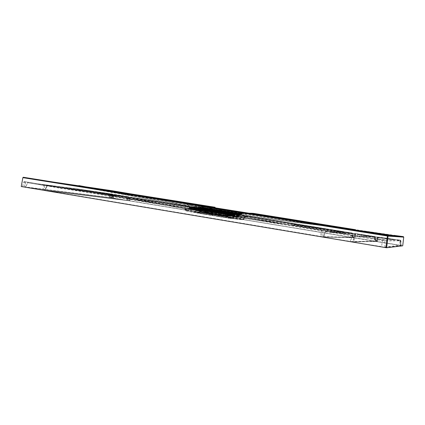 <?xml version="1.0" encoding="UTF-8"?>
<svg xmlns="http://www.w3.org/2000/svg" width="425" height="425" viewBox="0 0 425 425"><rect width="100%" height="100%" fill="white"/><g stroke="black" fill="none" stroke-linecap="round" stroke-linejoin="round"><path stroke-width="0.32" stroke-dasharray="2.12 1.59" d="M22.249 186.665L21.25 186.538M22.435 186.49L23.688 182.054L24.629 182.213L25.197 181.698L24.262 181.544L23.688 182.054M24.273 181.544L40.088 184.163L24.262 181.544M39.111 183.988L78.296 189.035L110.229 193.747L110.627 194.283L79.587 189.773L40.534 184.811L40.088 184.163L79.167 189.189L79.587 189.773M109.406 197.407L111.185 197.683L109.48 197.577L109.379 193.593L78.296 189.035M40.534 184.811L25.654 182.367L25.043 186.904L110.92 197.673L110.713 194.257L109.379 193.593L110.229 193.747L110.452 194.252L110.824 197.795L109.48 197.577L111.148 197.853L110.713 194.257L109.602 194.097M109.847 197.466L110.67 194.241L111.042 193.821L112.434 194.044L110.67 194.241M112.078 190.735L111.584 193.89M52.626 181.948L35.546 179.509L23.269 177.246M356.033 233.601L375.036 236.555L375.636 237.219L375.732 241.177L376.242 241.49L400.095 245.443L400.902 245.363L400.839 240.832L400.207 240.157L400.084 240.72L400.924 240.832L401.051 245.347L402.714 245.809M400.095 245.443L401.253 245.57M111.042 193.821L112.827 194.581L112.811 197.907L113.316 198.146L112.694 198.098L127.378 200.35L127.681 197.157L128.451 197.274L128.042 196.732L114.495 194.438L114.118 194.857L114.484 194.432L115.037 194.507L128.573 196.796L128.982 197.343L128.972 200.568L129.487 200.812L128.934 200.77L351.98 237.517L352.065 233.548L252.03 217.303L252.301 216.814L352.437 233.022L353.01 233.67L353.095 237.453L353.52 237.75L355.098 234.021L355.805 233.591L355.098 234.021L355.667 234.133L355.853 233.596L374.892 236.555L374.733 237.102L375.493 237.219L375.509 241.182L374.696 241.257L375.928 241.4M353.52 237.75L354.269 237.894L353.759 237.607L354.052 237.612L355.289 234.042L355.975 233.596M351.98 237.517L353.287 237.671M127.261 200.494L129.11 200.749M109.719 197.604L112.944 198.087M23.821 186.926L110.824 197.795M344.059 233.293L344.85 232.799L355.279 233.553L354.556 234L353.196 237.745L322.814 236.991L323.786 236.932L326.113 230.849L325.141 231.428L330.315 232.438L355.327 234.117L354.184 237.708L374.632 241.071L374.452 236.534L355.279 233.553L331.245 231.88L354.971 235.604L355.725 236.443L351.385 235.678L351.358 241.522L375.238 241.188L353.419 237.596L323.106 236.794L325.13 231.407L351.385 235.678L350.62 234.802L354.971 235.604L366.015 235.753L374.452 236.534L355.311 233.559L355.327 234.117L375.057 237.187L375.434 241.411L353.17 237.74L322.782 236.991L350.243 241.623L351.613 241.82L351.358 241.522L350.243 241.623M381.422 246.845L385.162 247.377L384.891 247.079L400.068 245.257L375.971 241.496L352.314 241.937L381.422 246.845L384.891 247.079L384.737 240.98L382.532 240.656L381.491 246.596L353.318 242.138M112.46 198.066L127.027 200.467L111.43 197.912L112.46 198.066L113.071 194.714L112.296 194.597L112.838 194.209L113.071 194.714L126.682 197.025L126.958 200.297L127.287 200.526L111.43 197.912L25.633 187.202L44.28 190.331L25.744 187.25M352.649 237.655L128.706 200.743L44.885 190.458L322.108 236.874L352.649 237.655L351.9 237.511L352.628 237.644L352.277 233.612L351.709 233.527L351.693 232.974L344.914 232.539L345.546 233.245L347.501 233.352L346.885 232.661L336.297 231.667L344.914 232.539L291.996 224.963L295.189 224.857L343.586 232.018L331.755 229.76L251.233 216.792L251.35 217.329L351.709 233.527L351.895 237.331L128.706 200.743L351.9 237.511M403.155 236.613L355.603 229.702M112.827 194.581L112.434 194.044M112.466 198.039L113.496 198.018L114.484 194.889L113.942 194.82L112.646 197.912L113.496 198.018M115.037 194.507L114.484 194.889M128.934 200.77L129.673 200.685L130.65 197.614L131.197 197.221L130.321 197.588L252.03 217.303M252.668 216.819L131.197 197.221M375.636 237.219L375.036 236.555M376.465 241.49L377.899 237.559L376.72 241.342M400.924 240.832L400.297 240.157L378.792 237.113L378.038 237.559M342.486 228.252L330.719 226.95L60.127 183.616L44.253 180.609M182.367 203.192L208.872 209.514L228.374 212.665L228.692 214.184L230.77 214.466L230.807 215.294L229.272 215.353L228.002 214.896L228.172 215.762L210.949 212.994L210.758 212.133L210.237 212.346L210.827 212.962L212.792 213.568L212.08 213.541L198.47 210.938L223.529 215.326L211.661 213.695L204.282 212.383L207.331 212.659L228.804 216.028L223.375 215.518M202.491 206.667L203.655 206.853L202.491 206.667M235.03 214.524L242.032 214.327L242.457 213.153L242.006 213.037L203.437 206.853L202.555 206.863L202.433 207.942L203.267 208.038L203.384 206.959L241.937 213.143L241.644 214.227L241.915 214.407L202.433 207.942L199.782 208.096L202.587 208.377L201.466 210.099L200.366 209.977L200.823 210.853L207.214 212.431L204.064 212.298M117.034 192.222L126.48 194.039C148.686 198.321 168.199 201.833 193.582 205.982L197.705 205.982L202.555 206.863L190.469 206.709L202.518 206.863M184.174 205.371L188.822 206.258L181.496 204.967L193.582 205.982L198.358 206.789L198.363 208.075L197.949 208.117L198.199 209.934L198.055 208.702L199.553 208.702L199.628 207.735L199.899 207.952M199.553 208.702L199.782 208.096M203.692 208.362L200.706 208.165M211.156 213.201L228.953 215.99L238.223 216.899L239.068 216.522L240.523 214.402L239.689 214.067L241.262 214.269M239.148 214.375L241.931 214.407L242.197 213.031L243.424 213.228L238.76 213.408L230.722 213.265L230.764 214.296L232.162 214.439L231.216 214.487L231.003 215.332L232.868 215.539L232.9 214.609L233.941 214.667L231.476 214.322L230.924 216.113L231.869 215.417L232.013 214.625L231.875 215.417L230.924 216.113L229.213 215.916L233.978 216.41L230.042 216.022L231.003 215.332L231.216 214.487L233.144 214.434M239.557 214.513L239.381 215.289L239.705 214.551M238.329 216.803L237.453 216.373L237.538 214.609L237.984 214.683L238.159 216.394L238.664 216.835L239.833 214.402M239.403 215.162L237.968 215.236L238.159 216.394M237.984 214.63L233.862 214.29L234.117 215.082L234.196 214.572M233.787 213.839L233.564 214.381L233.649 213.881L234.111 213.887L231.508 213.685L233.899 213.844L233.83 214.296L234.287 214.375L233.989 216.298L234.334 216.352L234.117 215.082L234.016 215.99L233.426 215.927L233.431 214.471L231.216 214.487L233.824 214.455L232.273 214.343L232.082 214.636M231.811 213.393L242.292 213.244M334.486 227.37L307.493 223.353L319.457 225.335L261.556 217.627L236.491 213.807L243.998 214.088L238.871 213.308L242.399 213.153L247.44 213.956L243.998 214.088C271.384 218.423 295.072 221.845 324.264 225.68L326.623 225.749C297.277 221.616 269.466 217.446 243.201 213.233M234.515 213.525L227.827 212.463L234.515 213.525L230.685 213.254M98.605 189.284L114.925 192.567L95.184 189.412L186.331 205.801M194.034 209.753L194.485 209.488L194.108 209.876L193.63 209.706L192.987 207.66L193.423 207.958L197.864 207.979L195.123 208.053L198.475 208.197L198.921 210.508L200.823 210.853L200.292 210.056L199.792 210.657L199.33 210.556L199.877 210.216M193.056 207.942L191.181 207.676M191.08 208.76L191.601 209.567L190.937 208.739L191.075 207.767L190.437 207.703L190.363 208.675L189.709 208.585L189.364 207.767L191.048 208.075L190.666 206.571L208.872 209.514L209.238 210.837L208.144 210.853L207.602 211.395L208.532 212.064L198.257 210.083L198.47 210.938L191.473 209.743M183.882 205.328C159.646 201.328 136.659 197.072 114.925 192.567L115.781 192.69C137.477 197.195 160.416 201.439 184.599 205.424L189.481 206.438L189.061 206.38L189.964 207.713L189.332 207.586L190.437 207.703M189.508 207.756L189.21 206.55L190.469 206.709M198.108 208.765L197.97 208.154L198.034 208.633L199.564 208.611M199.532 208.824L199.187 210.056L199.532 208.824M199.66 208.898L199.909 208.165L200.871 208.393L200.292 210.056M200.611 208.006L202.81 207.878L206.996 208.712L202.422 208.154M241.735 214.152L237.623 213.472L237.134 213.61L240.199 214.253M239.132 216.235L240.412 214.487L238.914 214.545L238.191 216.139L239.126 216.235M239.254 214.413L239.626 214.583L238.871 216.527L237.272 216.808L238.292 216.468L239.105 214.375L238.096 216.282L237.299 216.814M239.307 215.332L238.946 216.484M238.149 216.458L237.171 216.792L238.553 216.931L238.951 216.506L238.664 216.835M233.654 216.399L231.949 216.224L232.868 215.539L233.654 216.399L234.218 216.458L235.089 213.865L235.009 214.413L237.41 214.37L235.328 214.359L235.599 214.508L234.945 214.625L234.303 216.022L234.207 215.693L233.298 216.378L236.013 216.676L236.911 216.001L234.207 215.693L234.68 214.662L237.166 214.46L236.922 216.033L238.143 216.043M238.064 214.482L235.508 214.598L234.568 216.495L233.994 216.437L234.303 216.022L234.892 216.086L235.407 214.699M233.968 215.119L234.09 214.63M227.726 214.508L230.127 214.901L230.276 214.572L227.752 214.163L227.726 214.508L229.367 214.062L232.008 214.471L231.689 215.634L230.961 216.012L231.8 215.401M228.937 214.37L227.465 214.131L228.937 214.37L228.241 215.262L230.674 215.592L229.861 215.99L230.807 215.294L231.375 215.363L230.446 216.059L227.662 215.682L227.444 215.093L230.547 215.64L229.813 215.985L230.446 216.059L229.813 215.985L230.679 215.363M228.374 212.665L229.006 212.771L229.075 214.072L230.77 214.466M229.006 212.771L229.42 212.845L229.319 213.998L228.002 214.896L210.758 212.133L210.295 211.204L228.692 214.184M199.968 209.791L200.876 210.285L199.437 209.488L225.781 213.775L225.117 214.131L227.12 214.466L229.824 214.636L228.299 214.258L228.459 213.249L230.026 213.504L229.914 214.062L227.736 213.541L228.066 213.053L230.382 213.43L229.973 214.014L227.343 213.568L229.303 213.993L230.578 213.265M229.245 212.792L230.764 213.122M185.677 205.636L190.666 206.571M186.32 205.801L188.918 206.359L189.55 208.797L190.31 209.514L192.429 209.907L191.006 209.605L190.363 208.675L190.937 208.739L191.022 207.963M189.337 206.364L190.735 208.813L198.257 210.083M189.901 206.449L190.267 207.937M207.602 211.395L207.671 212.458L208.532 212.064L210.088 212.596L209.227 212.978M220.145 213.653L220.331 214.519L221.611 215.262M204.813 212.5L191.484 209.753M189.555 207.804L189.826 208.909L190.384 208.887L191.006 209.605L204.282 212.383M212.702 211.746L208.335 211.039L208.16 210.646L205.041 210.141L204.808 210.465L204.228 210.008L199.309 209.206L198.688 209.557L194.586 208.473L193.614 208.494L194.156 208.712L194.268 207.543L196.031 207.613L195.856 208.144L194.916 208.075L194.485 209.488L195.038 209.61L194.629 209.998L195.107 210.104L194.198 210.072L193.152 209.1L194.023 210.083L191.478 209.743M191.765 209.716L192.578 209.892L191.983 208.967L191.691 208.925L191.834 209.621L191.075 209.004L191.213 207.735L189.773 207.963L189.731 208.298L192.259 208.707L189.731 208.298M193.152 209.1L191.983 208.967L192.079 208.128L191.787 208.085L194.034 208.239L193.359 208.075L193.471 209.371L194.018 209.488L193.795 208.149L193.311 208.006M189.624 208.664L190.31 209.514L189.683 208.962L190.931 209.02L191.069 207.713M189.38 207.767L189.566 208.739L190.273 209.514L191.425 209.743M191.351 208.255L189.428 207.926L191.813 208.314L191.351 208.255L191.234 209.174L189.646 209.02L190.793 209.637L190.384 208.887L190.735 208.813L190.99 209.668M190.368 208.096L190.99 209.674L189.619 208.994L189.667 208.287M191.691 208.925L191.787 208.085L191.197 207.852M193.396 208.516L193.423 207.958M193.417 209.302L194.23 209.95L194.14 209.222L193.572 209.153M193.821 208.053L194.762 210.141M196.313 210.327L195.697 209.413L195.107 210.104L199.463 210.699L198.857 209.796L195.697 209.413L195.856 208.16M200.419 208.138L199.723 210.173L198.417 210.391L198.199 209.934L199.463 210.699M194.23 209.95L193.407 209.328L193.205 207.841M196.031 207.613L195.07 207.687L196.031 207.613L195.835 208.138L195.399 208.069L195.075 209.738L194.246 209.53L194.762 209.53L195.059 208.133L195.479 208.223L195.192 209.653M195.973 207.597L195.468 207.623L195.93 207.703L195.829 208.617L195.898 208.149L195.038 207.937M198.008 208.16L198.475 208.197M197.864 207.979L198.39 208.165L197.97 208.154M195.569 208.123L198.688 208.377L198.661 209.621L198.119 209.525M198.857 210.088L199.506 210.704M207.331 212.659L211.103 212.983L212.181 212.67L200.972 210.874M202.082 210.991L201.466 210.099C201.243 210.423 202.305 210.736 204.648 211.028L207.225 211.002L204.329 208.563L239.594 214.253L235.817 215.661L230.26 214.816L229.888 215.565L227.874 215.942M206.784 211.735L207.225 211.002L212.585 211.942L212.181 212.67L238.223 216.899M237.904 216.872L239.068 216.522C238.887 216.798 235.376 215.969 235.817 215.661L235.429 216.421M237.283 216.362L236.491 216.723L237.171 216.792L237.453 216.373L237.676 216.84M236.013 216.676L237.06 216.235M235.089 213.865L234.733 213.95L234.334 216.352L234.68 216.399L233.15 216.352L233.256 215.916M235.487 214.657L234.568 216.495L234.159 215.953M233.298 216.378L234.154 216.012M231.949 216.224L236.05 216.681M232.379 215.48L231.46 216.171L231.099 216.134L232.013 215.443M231.131 215.358L230.042 216.022L230.674 216.086M233.431 214.471L234.016 214.466M229.697 214.333L228.958 215.873L229.808 215.985L228.4 215.799L229.213 215.533M229.032 214.242L228.384 215.093L228.4 215.799L228.374 215.316M219.89 215.512L226.052 216.676L206.438 213.6L219.89 215.512M225.308 216.617L206.534 213.605L225.308 216.617M207.172 214.519L225.829 217.52L207.172 214.519M226.201 217.733L230.472 218.153L206.258 214.29M203.729 214.025L200.812 213.355L206.316 214.301M201.089 213.616L218.211 216.431L217.929 215.539L218.439 216.468L230.424 218.333L230.164 217.451L228.257 217.164L228.012 215.815L227.306 215.688L235.641 216.973L207.464 212.452L207.74 213.339L228.283 216.718L230.191 217.01L229.946 216.128M221.85 217.138L204.202 214.221M223.608 217.462L226.169 217.727M211.039 214.965L212.93 214.912L213.446 214.173L231.205 217.095L230.748 217.855L227.46 217.68M242.308 219.683L243.371 219.082L244.184 217.318L244.821 217.297L244.019 219.109L243.594 218.976L242.903 219.709L243.987 219.103L240.13 218.811L239.041 219.428L239.875 219.523L242.808 219.698L201.423 212.877L200.791 212.006L200.51 210.072L195.601 210.152L195.798 211.517L196.679 212.431L188.365 211.395L186.373 211.055L185.56 210.088L185.518 209.647L186.187 209.743L185.38 208.771L180.986 208.091L187.489 209.18L184.322 208.638L185.236 209.605L187.776 210.056L187.489 209.18L207.464 212.452L189.258 208.595L117.204 196.562L263.489 220.373L288.007 224.74L340.866 232.268L341.525 233.001L345.546 233.245M230.472 218.153L230.01 217.86L231.057 217.903L231.545 217.148L231.205 217.095M227.858 217.749L229.643 217.802M230.748 218.386L231.752 217.701L230.61 218.365L238.983 219.417L240.072 218.801L233.575 218.009L233.792 217.499L234.908 216.819L247.021 217.005L243.164 216.139L242.893 216.771L244.694 217.207L245.661 216.543L324.998 228.735L260.493 218.413L243.164 216.139L203.586 209.711L202.512 209.02L135.023 198.034L99.264 192.998L98.664 193.428L61.051 188.344L46.692 185.821L321.959 230.908L322.108 236.874M244.694 217.207L245.746 216.686L244.821 217.297L244.019 219.114L242.909 219.709L233.41 218.7M238.882 218.625L237.793 219.252L239.036 218.641M227.997 218.067L232.48 218.514L226.227 217.743M231.413 218.37L228.23 217.935M228.565 217.977L231.205 218.386M227.2 217.85L230.876 218.317M228.283 217.94L237.883 219.258L228.427 218.206M220.246 216.846L221.383 217.063M204.595 214.285L202.22 213.865M186.373 211.055L197.923 213.074L197.641 212.197L217.929 215.539M201.53 213.807L197.699 213.037L197.641 212.197M194.422 211.299L195.197 212.208L201.137 213.403L195.017 212.187L194.225 211.278L195.798 211.517L196.568 212.415M188.365 211.395L187.563 210.428L194.225 211.278M206.268 214.301L204.234 213.918M200.148 213.164L201.689 213.451L200.148 213.164M201.137 213.403L204.069 214.072M201.732 213.467L204.622 213.993M212.24 214.928L211.863 214.869L212.627 214.864L213.116 214.12L201.641 212.086L195.861 211.528L195.665 210.147L194.841 209.243L195.601 210.152L186.187 209.743L186.23 210.2L185.295 210.056L185.975 210.173L185.677 208.872M202.454 209.53L202.162 210.141L203.293 210.327L203.586 209.711L157.059 202.034L201.227 209.328L201.354 210.147L202.162 210.141L201.423 212.877L196.679 212.431M210.598 214.896L208.951 214.593M245.087 216.708L244.184 217.318L240.651 217.52L240.13 218.811L240.709 217.515L241.586 216.893L245.268 216.718L241.607 216.893M241.586 216.888L240.651 217.52L233.028 217.425L234.164 216.745L281.414 223.821L291.996 224.963M234.085 216.745L232.082 217.303L231.896 217.722L232.48 217.818L233.028 217.425M233.219 216.633L231.752 217.701L230.164 217.451L230.191 217.01L231.944 217.281L233.081 216.617M197.397 212.155L185.975 210.173L186.283 211.039M186.219 211.023L184.54 208.664M202.512 209.02L129.115 196.95L129.327 197.455L251.35 217.329M236.396 215.039L260.493 218.413M324.998 228.735L285.542 222.822M241.745 216.904L234.924 216.819L241.804 216.904L343.586 232.018M343.288 232.066L293.765 224.931M295.189 224.857C295.97 224.798 295.471 224.586 293.696 224.209L289.595 223.46M235.397 216.941L288.198 224.761M335.723 231.625L321.119 230.228L326.777 231.152L340.542 232.241L341.525 233.001M257.369 219.406L321.539 230.281M289.101 224.889L194.799 209.291L321.226 230.047L320.732 236.677M186.054 208.93L166.111 204.685L136.664 199.84L202.119 210.556M188.052 208.261L210.986 211.958M184.7 208.686L185.119 208.723M185.826 209.695L185.008 208.728L185.81 208.824L183.68 208.462M199.766 210.077L198.948 209.19L197.301 208.925L185.013 208.617L186.708 208.925L194.778 209.249M200.058 210.072L199.245 209.19L194.841 209.243L149.069 201.264L138.8 200.361L102.521 193.651L118.899 195.75L147.953 201.206M135.023 198.034L157.059 202.034L149.069 201.264L120.822 195.994M150.423 201.328L123.553 196.355M185.013 208.617L117.204 196.562L63.676 188.211L136.664 199.84M138.316 200.297L99.285 193.003L59.505 187.558L47.526 185.39L147.857 201.636L147.379 202.226M68.037 188.838L118.394 196.908M118.097 196.849L66.008 188.557M61.051 188.344L61.694 187.866L63.676 188.211M347.501 233.352L352.267 233.628L351.693 232.974L352.267 233.628L352.463 237.437L321.863 236.587L45.066 190.278L47.504 185.385L46.835 185.884L44.954 190.241L44.551 190.384L44.885 190.458M44.737 190.405L127.675 200.589L128.552 197.338L129.104 196.945L115.743 195.181L115.17 195.59L129.327 197.455L128.632 200.573L44.784 190.241L46.692 185.821L47.504 185.385L170.924 205.397L170.473 206.003M115.17 195.59L98.664 193.428M128.706 200.743L127.67 200.589M331.797 230.308L331.755 229.76L351.693 232.974L231.827 213.648L250.389 216.777L211.963 210.556L210.046 210.763M279.793 223.401L330.65 231.466L331.351 232.262L341.201 232.98M233.899 216.75L232.353 217.345M228.491 216.166L231.901 216.282M231.822 216.277L238.553 216.931L237.219 216.803L238.127 216.224M209.573 211.788L209.02 210.789L209.647 211.841L211.188 211.692L211.878 212.314L211.39 211.831L211.56 212.245L211.113 212.171L210.938 211.756L210.088 212.596L212.144 212.93L212.792 213.568M211.188 211.692L211.878 212.314L210.232 212.117L209.461 210.874L210.295 211.204L210.168 212.112L210.688 211.894M211.778 212.144L212.144 212.93L210.168 212.112L210.827 212.962L212.697 213.541L211.91 212.24L211.56 212.245L212.08 213.541M209.647 211.841L208.994 210.747L209.238 211.554L208.654 211.857L211.113 212.171L211.034 213.371M210.736 211.623L209.227 211.554L212.41 212.282L213.536 211.544L216.67 212.383L216.261 211.921L220.07 212.468L216.261 211.921M198.093 208.664L198.151 209.87M189.784 207.581L188.822 206.258M112.811 197.907L111.185 197.683L111.515 194.395L112.29 194.512L112.094 197.981M115.021 194.507L113.873 194.778L112.694 198.098M128.573 196.796L127.681 197.157L114.118 194.857L112.822 197.954L128.292 200.648M131.208 197.227L130.321 197.588L129.051 200.627L353 237.665M352.437 233.022L352.065 233.548L352.824 233.665L352.251 233.012L214.604 210.662M128.674 200.712L130.055 197.503L130.677 197.157L214.179 210.646L213.881 211.113M376.242 241.49L377.899 237.559L378.595 237.107L377.899 237.548L378.505 237.665L378.654 237.113L400.297 240.157M376.497 241.49L400.143 245.252L400.084 240.72L378.505 237.665L377.049 241.644M31.854 182.888L25.224 181.703L25.654 182.367L24.629 182.213L24.013 186.756L25.197 187.133M354.19 237.888L353.17 237.74M330.315 232.438L331.245 231.88L326.118 230.849L325.13 231.407L322.782 236.991M355.725 236.443L366.685 236.497L366.015 235.753L344.866 232.799L330.363 231.8L354.338 235.556L326.113 230.844L350.62 234.802L350.328 241.379L323.691 237.171M374.632 241.257L375.413 241.4L375.057 237.187L374.452 236.534L375.057 237.198L366.685 236.497M382.739 239.907L382.532 240.656L355.475 236.348L355.72 235.615L383.924 240.083L384.737 240.98L400.531 240.837L399.877 240.725L399.893 240.157L400.531 240.837L399.893 240.157L378.234 237.092L378.234 237.655L399.877 240.725L400.068 245.257L376.991 241.458L378.234 237.655L377.474 237.543L378.234 237.092L370.34 236.39L359.683 236.305L386.75 240.162L399.893 240.157L377.331 237.028M376.986 241.644L376.226 241.347L352.649 241.74L354.716 236.204L358.732 236.874L369.495 236.89L377.474 237.543L376.003 241.501L400.053 245.448M375.971 241.496L352.357 241.942L353.403 241.894L355.475 236.348L354.716 236.188L352.314 241.937M382.022 239.796L355.725 235.615L354.716 236.204L355.72 235.615L382.033 239.796M81.446 190.134L82.025 189.709L112.838 194.209L126.464 196.52L126.873 197.067L59.128 188.031L58.661 187.372L28.401 182.235L56.084 187.005L126.464 196.52L82.041 189.709L43.063 184.7L42.436 185.173L81.446 190.134L112.296 194.597L111.61 197.784L25.638 187.207L111.43 197.912M42.436 185.173L27.816 182.75L28.385 182.235L27.731 182.723L25.665 187.042L27.816 182.75L44.705 185.534L44.274 184.859L28.385 182.235L27.577 182.654L25.638 187.207M42.904 190.124L43.674 185.38L44.227 184.854L56.084 187.005L37.193 183.818L82.041 189.709L96.475 192.445L96.9 193.04M59.128 188.031L44.705 185.534L44.12 190.102L127.155 200.345L126.953 197.041L127.373 200.531L127.027 200.467M126.682 197.025L126.464 196.52L126.682 197.025M238.218 213.849L237.113 213.578L238.515 213.637L238.244 215.018L237.772 214.938L238.468 213.531L239.679 213.472L239.599 213.966L240.136 214.046L238.951 214.173L239.381 213.685L238.871 213.711L238.143 216.091L238.473 215.401L238.345 214.667L237.995 215.342L238.223 213.817L237.702 213.775L237.692 216.367L238.51 216.415L237.602 216.24L238.468 213.531M237.772 214.938L239.716 214.848L238.574 214.609L204.882 209.158L238.521 214.71L239.493 214.949L238.053 214.928M238.521 214.71L238.712 213.775L240.162 214.11L238.483 214.12M238.51 216.415L239.296 214.301L238.287 214.136L238.069 214.928L239.493 214.949M239.28 214.359L238.34 214.094M237.883 214.885L237.633 216.139M237.809 214.965L236.943 214.923L236.81 216.192L237.687 216.32M200.685 208.558L198.82 208.287L200.988 208.516L198.863 208.415L200.871 208.606L200.499 208.93L204.823 209.254M199.282 207.48L199.267 209.116L198.889 209.058L199.065 207.533L200.834 207.575L200.515 208.898L199.601 208.893L199.373 210.12L198.39 208.011L198.65 210.109L200.345 210.173L200.754 208.919M193.359 207.501L194.841 207.575L192.838 207.421L193.359 207.501L193.104 208.287L194.894 208.691L194.73 209.578L194.921 208.585L199.564 208.792L199.431 209.95L199.564 208.792M209.222 211.012L193.131 208.261L195.176 208.787L194.592 209.759L194.337 208.675L194.926 207.692L195.187 208.776L198.549 209.312L197.8 208.919L198.347 208.856L193.763 208.261L197.8 208.919M198.64 209.546L195.362 208.67L202.794 209.594L198.656 208.813L198.773 208.367L202.868 209.031L204.94 209.095L204.436 208.813L204.053 211.491L206.316 211.878M195.245 208.76L202.523 209.514M201.758 209.031L207.825 209.775L206.688 209.732L206.598 208.914L205.073 208.797L204.882 209.541L198.602 208.792L202.778 209.52M204.436 208.813L201.492 208.393L204.728 208.808L204.792 209.653L204.754 208.919L201.636 208.415L201.577 209.026L204.707 209.53L198.486 208.882M208.043 210.455L205.705 210.083L208.478 210.534L208.537 209.998L205.339 209.472L210.274 210.046L205.259 209.344L210.38 209.955L208.234 209.838L208.441 209.111L207.294 209.132L207.097 209.801L213.382 210.673L212.048 210.492L212.133 209.913L207.357 209.143L207.033 209.897L206.481 209.594L206.566 209.02L205.381 208.914L205.078 209.461M213.786 210.736L214.003 210.008L212.888 210.035L212.659 210.704L217.196 211.289L215.879 211.113L215.964 210.534L212.946 210.046L212.612 210.752L207.416 209.817L207.883 210.582L207.644 211.161L206.008 210.938L205.116 210.322L204.898 208.978L205.009 209.854M221.027 211.905L217.611 211.358L217.935 210.534L216.835 210.566L219.815 211.156L220.958 211.023L221.027 211.905L219.868 211.756L219.953 211.177L221.042 211.145L217.818 210.625L216.718 210.657L216.495 211.326L221.032 211.91L219.725 211.735L219.815 211.156L216.777 210.667L216.66 211.31L215.879 211.113M224.889 212.537L220.352 211.947L220.564 211.278L221.659 211.246L224.905 211.767L223.826 211.804L223.8 212.511L220.469 211.857L220.633 211.289L223.688 211.783L223.762 212.558L224.389 212.564L224.512 211.916L227.582 212.41L227.657 213.191L228.289 213.196L228.411 212.542L233.325 213.339L233.405 214.173L234.026 214.057L234.127 213.472L234.605 213.605L233.973 214.386L234.016 213.648L232.093 213.451L233.851 213.568L233.213 216.357M227.492 212.994L228.762 213.159L228.778 212.394L227.72 212.431L227.63 213.015L228.767 213.164L224.411 212.495M233.235 213.924L234.483 214.083L234.499 213.318L233.463 213.361L233.458 214.072L228.31 213.127M233.405 214.173L233.984 214.046L234.202 213.371L234.653 213.531L234.249 214.301L238.977 214.885L234.026 214.057M237.522 214.827L238.977 214.747L233.877 214.136L234.202 213.371L235.248 213.329L234.079 213.462L239.073 214.115L237.66 214.173L237.575 214.726L234.233 214.184L237.495 214.859L230.35 214.067L234.743 214.784M232.597 213.823L233.325 214.115L231.232 213.791L231.168 214.237L234.228 214.428L231.322 214.285L210.572 210.922L231.492 214.195L234.387 214.28L231.444 214.189L231.264 214.492L231.678 214.822L228.384 214.184L234.717 214.811L230.196 214.067L230.616 213.525L232.114 213.451L236.374 214.142L230.6 213.52L234.903 214.216L235.03 214.816M233.723 214.285L233.033 214.296L232.911 214.747L232.99 214.285L233.723 214.285L233.564 215.82L234.069 215.9L233.941 216.235L232.794 215.735L232.942 214.758L232.592 214.837L233.059 214.779L231.71 214.822L232.592 214.837M192.844 207.644L192.785 207.942L192.801 207.639L193.667 207.687L192.844 207.644L192.838 207.947L191.935 207.607L191.399 207.857L230.568 214.216L233.15 214.381L233.012 213.717L233.038 214.296L233.612 214.444L233.123 214.386L232.719 215.56L232.794 214.843L233.649 214.859M233.777 214.822L233.575 215.879L233.846 214.338L233.771 214.763L233.851 214.338L237.012 214.211L236.916 214.811L232.804 214.843L233.033 214.296M237.416 214.312L233.909 214.29L237.07 214.163L236.81 214.907L237.548 215.008L237.75 213.791L237.198 213.706L237.023 214.923L237.198 213.706L238.871 213.711M236.773 212.84L233.113 212.261L236.826 212.84L236.624 213.387L239.801 214.019L239.503 214.949L239.663 214.067M220.368 210.184L223.683 210.726L220.033 210.157L219.948 210.641L220.086 210.152L220.299 210.715L232.953 212.851M233.166 212.256L233.038 212.787L236.741 213.393M240.433 213.988L237.283 213.695L240.996 214.381L237.187 213.674L240.423 214.205L239.227 214.211L239.291 213.663L239.307 214.227L239.381 213.685M237.623 213.472L237.299 213.483M236.061 212.744L236.024 213.233L236.072 212.686L241.134 213.562L241.065 214.046L224.023 211.491L232.666 212.936M203.416 208.181L219.661 210.784L222.907 211.119L222.928 210.827L222.907 211.119L232.905 212.723L224.023 211.491L232.751 212.728M236.805 216.07L237.288 216.325L236.81 216.208L236.985 214.864M237.814 214.949L237.617 216.282L238.08 216.394L237.278 216.304M234.101 215.937L233.538 215.815L233.67 214.869L236.943 214.923M233.219 214.333L232.703 214.343L232.804 213.727M233.113 214.327L232.703 214.343L232.725 214.742L232.863 214.242L233.24 214.349L233.352 215.146L233.309 214.423L233.075 215.618L233.341 214.37M233.341 213.807L233.298 214.37L232.847 214.296M234.828 214.317L241.697 214.094L234.271 212.872L236.098 212.925M235.014 214.413L235.03 213.849L237.617 213.812L237.527 214.317L235.487 214.365L237.575 214.327M237.166 214.258L237.617 214.354M233.904 214.29L237.458 214.232L237.384 215.613L237.214 214.258M235.009 214.413L237.331 214.535L234.86 214.444M232.172 214.349L233.58 214.444L233.633 213.934L233.022 213.727L233.569 213.817L233.272 215.873L232.735 215.73L232.942 214.763M223.385 212.511L231.237 213.802L225.383 212.792L225.223 213.281L232.167 214.365M231.338 214.296L226.376 213.456L231.641 214.811L228.374 214.184L228.974 213.738L228.406 213.578L234.589 214.232L228.57 213.828L228.974 213.738L228.422 213.578L230.297 213.536L230.191 214.067L230.467 214.014M226.451 212.946L226.504 213.547L222.599 212.909L226.403 213.488L226.451 212.946L223.083 212.399L222.982 213.047L226.589 213.632M226.594 212.973L222.748 212.357L222.758 212.93L213.908 211.586L211.432 210.864L212.888 211.331L212.798 210.736L209.201 210.157L209.19 210.779L209.493 210.2M233.075 215.677L232.746 215.565L233.075 215.677L233.352 215.146M233.654 214.381L233.723 215.81L234.074 215.172L234.478 215.241L234.733 213.95L234.882 214.423L237.538 214.317L237.256 214.312L237.315 215.565L237.458 214.232M233.012 213.717L234.419 213.812L234.074 215.172M231.195 214.625L232.608 214.837M231.869 214.763L231.726 214.274L225.633 213.488L230.589 214.232M220.06 212.808L216.92 212.07L220.097 212.585L220.687 213.047L220.926 212.723L225.999 213.547L226.557 214.094L226.828 213.679L228.257 213.828L228.262 214.28L231.737 214.731M227.232 212.76L225.181 212.58L227.625 212.952L227.083 215.656L226.525 215.587L226.929 212.973L228.358 213.053L227.311 212.888L226.897 215.65L225.93 215.533L228.538 215.719L224.825 215.273L228.613 215.73L228.852 213.833L228.57 213.828L232.045 214.28L232.098 214.641L234.589 214.232L234.637 214.683L230.238 214.014M228.427 215.815L227.423 215.693L227.912 215.762L228.448 212.962L227.885 215.757M226.897 215.65L227.912 215.762M232.581 213.823L232.64 214.28L231.827 214.195L232.093 214.407L225.792 213.09L226.807 213.27L226.679 213.966L223.954 213.371L224.379 212.872L228.501 213.876L227.853 214.333L228.315 213.908M228.087 214.147L228.299 213.669L230.297 213.536L234.589 214.232L234.712 214.806L232.188 214.768M212.277 211.273L216.07 211.82L211.682 211.22L216.07 211.82L214.986 211.783L216.123 212.187M220.283 212.574L225.972 213.43L220.904 212.606L219.629 212.537L220.745 212.92L220.904 212.606L225.367 213.398M212.755 211.639L216.059 212.192L212.893 211.677L212.904 211.305L211.677 211.22L213.536 211.544M216.065 212.155L216.07 211.82L218.577 212.197L218.848 210.991L214.083 210.221L216.166 210.763M212.904 211.639L208.951 210.667L207.708 210.598L208.797 210.997M216.16 211.815L216.458 211.873L216.463 211.278L218.338 211.321L218.121 211.963L213.493 211.273L215.629 211.868L218.121 211.963L215.199 211.607L218.524 212.303L216.049 211.804L216.059 212.192L216.739 212.288M207.634 210.614L208.064 210.811M208.744 211.103L203.607 209.961L207.485 210.492M208.335 211.039L197.853 209.026L203.543 209.854M226.557 214.094L225.627 213.52L231.142 214.614M220.203 211.358L220.177 211.246C221.526 211.363 221.388 211.321 219.752 211.119L221.122 211.432L219.789 211.257L219.624 212.367L220.963 212.388L219.672 212.367L219.858 211.188L220.671 211.283L220.357 212.569L218.168 212.202L221.303 212.542L217.648 212.133L220.161 212.596L220.262 212.968L219.688 212.553L224.942 213.377M216.681 212.394L215.661 211.9L219.008 212.41M192.801 207.889L194.857 208.181L194.82 207.575M195.176 207.597L194.554 207.501L194.517 208.76L193.742 208.638L194.156 208.712L194.326 209.382L194.953 207.517L194.602 209.854L193.943 209.78L194.778 209.536L194.863 208.696L194.783 209.53L194.236 209.472M198.459 209.429L194.894 208.749C194.963 209.838 195.187 209.865 195.574 208.845C195.516 207.767 195.288 207.74 194.9 208.76L198.417 209.328L198.347 208.856L195.149 208.335L198.347 208.856L198.459 209.429L198.757 209.227L195.351 208.67L195.505 208.351L202.518 209.036L198.411 208.372L195.452 208.452L198.703 208.866L198.592 209.429L198.486 208.962L198.098 208.978L198.401 209.201M198.757 209.227L202.608 209.158L198.395 208.367L195.505 208.351L195.357 208.792M200.664 208.441L200.175 211.246L200.956 208.516L200.26 211.305L200.956 211.427L197.837 210.731L201.099 211.337L198.82 210.853L199.006 208.877M198.895 210.975L200.175 211.246M200.26 211.305L198.895 211.023M198.231 210.773L200.94 211.326M195.171 208.787L195.144 208.335L193.641 208.356L195.001 208.654L193.614 208.494M194.613 208.462L197.322 208.887M197.444 208.962L198.571 209.089L198.634 209.435M199.272 209.424L197.205 208.872M198.502 209.302L198.039 208.866L197.837 210.731L198.502 211.002L198.661 209.44M209.19 210.779L212.277 211.666L211.448 211.14M200.324 208.42L198.656 208.457L198.491 208.887L201.307 208.994L201.492 208.393L200.324 208.42L201.593 208.298L198.773 208.367L204.515 208.988L204.983 209.1L204.93 209.541L202.762 209.451L202.868 209.031L198.757 208.367L198.597 208.914M212.086 211.507L208.946 210.662L208.946 210.997M212.277 211.666L211.544 211.252L212.091 211.172L212.144 211.523L212.091 211.172L209.307 210.912M212.144 211.538L209.355 210.959L209.897 211.868L210.991 211.65L212.027 212.171M207.724 210.619L209.1 210.821M209.955 211.889L209.52 211.847L208.957 210.827M199.522 208.59L199.447 209.089L199.538 208.59L195.808 207.995L195.744 208.494L195.808 207.995L199.405 208.563L199.383 209.212M193.067 207.464L193.088 208.032L194.268 208.303L209.18 210.72L199.49 209.153M195.872 208L195.867 208.585L193.046 208.138L193.178 208.415M193.088 208.032L195.851 208.558L196.164 208.043M193.683 208.521L193.131 208.261M192.668 207.931L193.178 208.101M194.921 208.579L194.99 208.128L194.501 208.043L194.56 207.607L195.07 207.687L195.001 208.128L195.001 207.575M194.071 207.984L192.897 207.974L194.746 208.059L194.82 208.67M194.692 208.096L194.894 208.691M194.655 208.096L194.305 208.043L194.586 208.133L194.395 209.312L193.997 208.043L194.198 208.712L194.576 208.075M195.075 209.738L194.586 209.854L195.426 208.006L198.055 208.165M195.404 208.027L198.39 208.011M198.73 208.043L199.585 208.096L199.649 208.882L199.883 207.682L199.692 208.872M195.447 208.006L195.484 207.458L198.518 207.453L198.151 208L198.555 208.085L196.201 208.075M197.933 207.926L195.813 207.894L198.151 208L195.755 207.942L195.638 209.631L194.724 209.711M192.838 207.947L193.811 207.995L193.805 207.432L193.747 207.984M192.923 207.4L211.687 210.843L190.937 207.219L190.777 207.676L191.664 207.767L191.532 208.574L191.691 207.474L191.686 207.841L192.854 208.006L192.302 207.899L192.95 207.942L192.838 207.421M211.873 210.864L212.468 211.273L209.164 210.736L209.143 210.152L212.585 210.715L212.505 211.22L212.877 211.395L214.62 211.586L212.819 211.384L213.956 211.48L212.58 210.991M209.769 210.306L198.257 208.462L196.451 208.372L198.294 208.67L198.273 208.972L198.31 208.468M194.246 209.642L193.853 209.605L193.699 207.995L193.997 208.043L193.699 207.995M194.767 209.371L194.05 208.744M194.554 207.501L194.246 209.53L194.607 208.048M194.491 207.49L194.167 209.605M194.517 208.76L194.698 209.44L195.096 208.834L194.714 208.771M195.527 207.522L195.096 208.834M194.204 208.006L194.645 208.038L194.714 207.549M193.635 207.91L193.704 207.416L192.785 207.432L193.832 207.442L193.763 207.931M194.268 207.543L193.805 207.432M195.341 207.501L195.059 209.711M194.958 209.86L195.707 209.658L195.803 208.606M195.681 208.096L195.436 209.435L195.59 208.075L195.362 209.079L195.718 208.053L195.42 208.882L195.521 208.117L195.904 208.186L195.883 208.675L196.047 208.208L198.757 208.069M196.068 208.744L199.649 208.877L199.192 208.787L199.362 207.602L199.84 207.687L199.352 207.501L198.958 210.051L199.447 210.093L198.974 210.067L199.415 210.088L199.623 208.861M192.695 207.788L194.018 208.027M190.937 207.219L192.785 207.432M192.706 207.538L193.603 207.474M193.524 207.581L192.621 207.836L194.119 207.899L202.895 207.814L241.947 214.019L234.998 214.327L237.4 214.083L237.495 214.859M193.667 207.687L192.881 207.389L193.688 207.432M209.063 210.71L209.201 210.157M216.745 210.502L216.532 211.947L214.157 211.576L216.538 211.947L214.157 211.576L214.205 210.306L216.867 210.641L216.357 210.906L214.248 210.216L216.973 210.556L215.289 210.54L216.15 210.773L215.884 211.762L213.881 211.432L214.083 210.221M216.957 210.55L216.856 210.874L217.812 210.8L216.819 210.869M218.721 212.521L219.018 211.905L218.848 212.542L216.458 212.155L216.511 211.501L219.029 211.698L214.678 211.289L217.026 212.006L217.345 210.63L214.752 210.077L219.762 210.54L217.09 210.492L214.673 209.95L216.378 209.892L219.868 210.455L218.264 210.55L221.223 210.29L221.186 210.742L221.218 210.29L222.137 210.439L222.955 210.582L222.971 211.039L221.143 210.54L221.074 210.827L221.143 210.54L222.96 210.635L234.228 212.643M211.544 209.854L206.502 209.382L211.544 209.854L211.193 210.784L211.315 209.929L211.772 210.024L206.582 209.509L208.091 209.514L207.99 210.173L211.703 210.832L212.048 209.923L210.046 209.477L214.104 209.897L209.966 209.35L211.719 209.355L217.462 210.54M207.496 210.38L210.752 210.731L211.055 209.328L206.013 208.489L208.856 208.723L211.129 209.227L210.338 209.27L210.795 209.451M206.513 208.765L209.265 209.371L208.574 209.403L208.372 210.306L210.136 210.524L207.453 210.444L205.456 210.04L205.472 208.558L209.36 209.275L203.559 208.473L205.753 208.478L209.403 209.238M199.065 207.533L198.459 207.442L198.342 207.979L198.661 208.027M195.728 207.49L194.953 207.517M192.663 207.676L192.785 207.389L196.557 208.123M207.336 209.328L201.328 208.537L207.395 209.472L207.129 209.132L207.761 209.196M208.393 209.318L201.365 208.484L208.393 209.318L201.365 208.484L201.508 209.605L208.032 210.263L205.493 210.226L208.032 210.263L208.223 209.387L208.16 210.173L207.442 210.056M209.227 209.408L211.225 209.838L211.076 210.635L209.073 210.306L209.196 209.493L211.379 209.838L209.111 209.371L211.453 209.738L209.111 209.371M208.526 209.435L210.965 209.743L210.89 210.619L208.282 210.21L208.388 209.509L209.004 209.509L208.887 210.29L210.827 210.603L211.039 209.844L208.303 209.387M215.225 210.593L209.196 209.982L215.215 210.587L212.744 210.556L212.564 211.071L209.27 210.598L209.196 209.982L210.959 210.019M213.956 211.48L214.524 211.57L214.721 210.481L211.347 210.019L214.869 210.476L211.347 210.019L211.432 210.864L212.303 211.204L212.527 210.035M212.362 210.093L213.361 210.083L211.958 209.992L213.286 210.168L213.1 211.299L211.825 210.89L213.021 211.283M216.474 210.439L213.727 210.083M205.525 209.307L202.364 208.856L204.866 209.281M202.449 209.589L205.163 210.242L205.418 209.398L202.157 208.957L205.302 209.259M205.418 209.398L205.291 210.152L202.087 209.408L204.68 209.812L205.163 210.242L205.408 209.398M204.149 209.971L202.98 209.822L204.441 210.024L204.117 210.024L204.292 210.667L202.922 210.487L204.027 210.625M205.971 210.2L204.818 210.051L206.263 210.248L205.939 210.248L206.114 210.885L204.765 210.71L205.849 210.843M202.358 209.753L201.179 209.605L202.651 209.807L201.216 209.663L202.603 209.849L202.327 209.807L202.502 210.455L201.115 210.269L202.236 210.407M217.095 210.492L216.957 211.884L217.802 212.102L219.475 211.868L214.598 211.167L215.231 211.629L218.354 211.878L215.231 211.629L217.021 212.006L215.523 211.74L219.364 211.958L219.752 210.417M219.061 211.878L219.497 211.666L216.426 211.167L218.418 211.214L215.618 210.651L213.148 210.619L213.658 211.034L213.695 210.704L212.654 210.465L213.074 210.529L212.659 210.465L212.383 211.097L211.618 210.657L213.695 210.704M212.734 210.97L215.252 211.283L212.989 210.72L212.638 211.156L211.703 210.832L213.669 211.108L214.072 209.876M209.764 210.545L214.827 211.735L212.686 211.071L212.856 210.019L211.974 209.807M213.414 210.014L213.292 211.315L213.637 211.374L213.812 210.21L213.43 210.12L213.345 211.432L213.717 211.496L213.924 210.226L216.442 210.545L216.325 211.793L213.722 211.496L216.538 211.735L213.345 211.432L216.203 211.884L213.35 211.432L213.408 211.145L215.555 211.746L218.248 211.873L216.591 211.783L216.607 211.294L218.439 211.23M212.086 211.161L212.032 211.82L210.109 211.507L210.21 210.853L213.786 211.018M213.658 211.034L209.907 210.412L210.003 209.371L212.218 209.844L211.91 210.805L212.574 211.055L212.973 209.929M213.653 210.975L215.507 211.331L214.072 211.156L215.507 211.331L215.996 209.833L211.724 209.297L215.895 209.801L214.482 209.881M207.262 210.168L206.603 210.237L206.725 209.429L210.587 209.939L210.444 210.71L208.505 210.003L208.372 210.391L206.598 210.343L207.735 210.184M211.857 209.929L211.645 210.784L211.321 210.694L212.989 210.864M210.237 210.428L209.323 210.311L210.827 210.646L211.161 209.243M210.221 209.36L209.663 209.376L209.509 210.338L209.01 210.364L209.472 209.36L206.083 208.606L205.881 210.04L208.941 210.242M209.759 209.286L211.145 209.243L210.837 210.646L210.428 210.731L208.494 210.423L208.755 208.818L211.129 209.227M212.123 211.804L212.25 211.113L212.548 211.156L209.291 210.667L211.549 211.023L211.613 210.492L209.822 210.205L209.456 210.683L211.491 211.066L211.645 210.71L209.812 210.232L209.557 211.438L212.856 211.932M211.581 211.028L210.651 210.88L211.565 211.06L211.825 210.37L211.347 211.05L211.809 210.423L209.552 210.056L209.498 210.747L211.677 210.997L211.703 210.577L210.715 210.455L211.661 210.609L211.57 211.055L225.324 213.053L211.708 210.635M208.048 210.391L210.837 210.646L207.581 210.391L207.442 211.028L207.846 211.092L206.508 210.917L207.442 211.028M208.404 210.295L206.162 210.396L205.28 209.907L205.259 209.344M208.25 210.529L207.591 210.449M205.774 210.189L208.723 210.699L210.173 210.572L210.37 209.955L210.184 210.572L210.152 209.907M206.109 209.376L206.162 210.396L201.376 209.599L201.498 208.654L207.113 209.392L207.002 210.136L205.859 210.327L205.562 210.29L205.716 209.403L201.2 208.744L201.168 209.605L205.859 210.327L207.007 210.136L207.326 209.328L205.913 209.312M206.178 210.232L203.713 209.775L208.606 210.2L203.74 209.886L206.152 210.279L209.127 210.29L209.392 209.297M209.562 210.582L209.27 210.598M210.959 210.858L209.472 210.625M210.848 210.954L212.277 211.113L211.852 210.662M210.614 210.534L208.648 210.253M213.95 210.125L216.543 210.54L216.325 211.793L216.617 210.433M213.191 210.46L212.59 210.343L212.558 210.853L212.612 210.513L213.031 210.577M207.915 210.396L210.194 210.832L205.944 210.163L206.061 208.595L205.934 210.051L206.454 210.125L206.603 208.521M208.393 210.518L207.474 210.263L207.708 208.686L206.12 208.478M207.639 208.563L208.856 208.723M204.356 210.008L203.017 209.886L204.383 210.072L204.282 210.667L204.393 210.072L204.223 210.657M225.404 214.227L226.297 214.333L224.984 214.163L225.404 214.227L225.356 213.589L225.255 214.205M227.518 214.455L226.637 214.349L227.938 214.519L227.518 214.455L227.609 213.844L228.039 213.913L226.727 213.738L228.092 213.865L226.69 213.679L227.566 213.78M228.4 214.561L229.612 214.715L228.326 214.545L228.416 213.94L229.712 214.11L228.379 213.876L229.766 214.067L228.374 213.876L228.337 214.545L228.374 213.876M230.791 214.832L229.93 214.731L231.205 214.896L230.791 214.832L230.881 214.232L231.301 214.301L230.021 214.131L231.349 214.253L230.1 214.157L231.136 214.588M207.033 209.897L206.683 209.844L206.375 211.778L207.708 212.102L204.919 211.825M219.884 211.852L216.681 211.246M221.441 211.979L216.612 211.268M207.018 212.022L207.634 209.902L207.804 211.076L206.083 210.843L205.158 210.263L206.077 210.843L207.894 210.997L207.389 212.197L207.745 211.071M217.611 211.358L212.739 210.731L216.017 211.172L216.017 210.433L217.122 210.407L214.115 209.918L212.877 210.035L217.122 210.407L217.191 211.283L216.038 211.305M212.202 210.609L212.187 209.812L213.302 209.791L207.357 209.143L208.537 209.02L213.308 209.791L213.377 210.667L207.602 209.955M207.82 209.764L207.751 208.893L206.566 209.02L207.751 208.893L204.983 208.447L201.96 208.292L205.158 208.919L201.838 208.383L203.315 208.266L207.777 209.004L203.203 208.356L201.848 208.383L201.758 208.914L206.481 209.594M221.042 211.145L217.935 210.534L220.958 211.023L220.947 211.788L221.048 211.145M217.882 211.39L217.935 210.534L216.819 210.561L216.612 211.23L220.91 211.884M201.647 209.004L201.838 208.383L201.652 209.004L203.001 209.058L203.299 208.266M201.577 209.026L201.301 208.988M201.014 210.2L200.504 209.392L202.874 209.663M200.6 209.679L205.11 210.141L205.02 209.86L204.903 211.714L204.935 209.605L202.906 209.53L202.953 209.153L204.595 209.111M204.707 211.778L204.053 211.491M202.698 209.658L198.417 208.903L198.411 208.372L202.518 209.036L202.571 209.514L200.382 209.482L200.457 209.042L200.377 209.371M202.566 209.467L202.518 209.036L202.502 209.451M198.14 208.872L198.3 208.462L195.399 208.441L195.25 208.765L198.417 208.903M209.631 211.427L212.681 211.884M215.252 211.283L215.725 211.002L215.114 211.326L215.018 211.921L211.028 211.602L201.052 210.263L209.392 211.459L209.653 210.805M209.238 211.4L205.716 210.88L208.165 211.289L208.271 210.667L208.096 211.294M200.579 211.406L201.025 210.221L207.852 211.252L207.947 210.641L205.796 210.136L208.048 210.502L207.942 211.156M225.117 214.131L217.706 212.861L220.054 213.222L217.951 212.898L218.067 212.288M217.621 212.112L217.563 212.808L215.98 212.484M223.306 213.77L221.212 213.334L223.38 213.764L223.343 213.005L221.324 212.675L223.539 213.068L223.375 213.754M202.613 210.402L204.505 210.694L202.475 210.348L202.709 209.769L202.475 210.348M204.048 209.961L202.746 209.722M204.457 209.939L204.42 210.609M204.669 210.008L202.858 209.812M201.976 209.599L205.976 210.237L207.124 210.046L205.716 210.131L205.642 210.811M202.651 209.807L201.583 209.727M201.142 209.461L201.126 210.269M212.086 210.853L211.432 210.864L211.352 210.035M213.477 211.352L212.293 211.198L212.388 210.136L214.869 210.476M214.768 210.572L214.62 211.586L214.768 210.572M211.634 210.773L211.432 210.147L212.303 210.014M212.617 211.161L212.909 211.273L213.053 210.099M212.505 211.172L212.856 211.278L212.936 210.763L212.845 211.268M213.302 210.136L212.904 211.283M211.427 210.726L211.809 210.04L211.538 210.874L209.36 210.545L209.52 210.226M208.091 209.403L211.321 209.817M207.91 209.387L207.984 210.285L211.204 210.784L209.913 210.412L209.966 209.35M207.899 210.163L207.203 210.077L207.899 210.163M206.89 210.099L207.262 210.274L206.481 210.216L206.502 209.382L206.598 210.343L207.203 210.077M208.776 209.376L208.744 210.269L208.372 210.333L208.377 209.514L208.372 210.333L210.768 210.704L208.372 210.333L210.768 210.704L210.965 209.743M205.95 210.147L203.378 209.838L203.325 209.403L201.429 209.541L203.299 209.775L203.182 209.382L201.349 209.318L201.583 208.532L207.549 209.307L207.416 210.077L201.174 209.605M209.063 209.408L211.028 209.727M205.695 210.115L201.423 209.546L201.45 208.606L203.442 208.611L203.325 209.403L203.214 208.478M201.429 209.541L205.493 210.226L201.429 209.541M207.14 210.035L206.805 210.067M204.553 209.897L204.855 209.281L204.574 209.243L204.553 209.897M202.364 208.856L202.087 209.408L202.571 209.722L202.396 210.279M202.263 209.583L202.56 209.716M202.242 209.525L202.55 209.668M204.584 209.934L204.499 210.678M207.076 210.561L205.28 209.907L209.116 210.502M206.146 210.152L205.716 210.131L205.716 210.88M208.234 210.63L207.931 210.641M208.16 211.278L208.34 210.619M208.123 210.529L208.08 211.204M220.32 212.782L220.41 212.187L222.918 212.58L220.676 211.99L220.32 212.782L223.954 213.371L213.207 211.9C205.408 210.572 206.088 210.593 215.241 211.953L206.322 210.827L210.704 211.602L210.832 210.901M215.496 211.714L213.685 211.4L213.61 212.059L212.032 211.82L212.128 211.172L212.803 211.05L214.954 211.645L212.675 210.954M209.621 210.752L209.567 211.448M210.848 210.821L209.631 210.715L209.647 211.491M209.706 210.795L209.243 210.646L209.27 210.109L209.291 210.667L212.442 211.161L212.633 210.651L215.108 210.683L214.949 211.645L215.002 210.54M209.913 210.816L209.791 211.501M225.282 213.913L225.181 214.253L215.103 212.319L215.236 211.613M220.543 212.123L226.785 212.952L226.674 213.493L224.283 212.813L224.193 213.414L227.853 214.439L228.119 214.221L227.843 215.762L228.613 215.73L228.958 213.738M224.193 213.414L227.019 214.072L226.004 213.849L226.679 213.966L226.748 213.153L230.727 214.035L230.982 212.399L225.755 211.863L231.859 212.463L227.062 211.809M224.379 212.872L215.677 211.459L215.241 211.953L218.949 212.527L219.093 211.905L218.864 212.542M222.599 213.153L222.891 212.532L222.737 213.175L218.848 212.542M220.479 212.192L220.416 212.766M222.897 212.585L222.822 213.153M222.891 212.532L222.764 213.111M222.971 212.537L222.833 213.148M222.939 212.511L223.284 212.256L223.343 212.665L223.263 212.256L223.3 212.601L217.828 212.133L220.681 211.969L222.902 212.325M220.15 211.278L219.072 211.315L221.526 211.825L223.21 211.847L219.119 211.427L223.109 211.947L222.998 212.612L220.936 212.25L221.053 211.501L220.24 211.406L220.123 212.16L219.04 211.995L219.73 212.224L219.157 212.144L219.263 211.804L219.932 211.857L220.501 212.25L220.458 211.815L219.263 211.804M220.809 212.303L219.778 212.25L221.542 212.771L222.897 212.707L219.125 212.117L219.757 212.229L219.725 211.868L219.73 212.224M223.242 212.532L222.557 212.426L222.636 211.198L227.534 211.793L222.721 211.321L222.647 212.548L223.348 212.665L222.286 212.505L223.215 212.649M222.647 211.209L227.646 211.708L222.636 211.198L222.557 212.426L227.348 212.904L227.008 213.531L226.546 213.074L226.748 211.831L227.625 211.703L227.008 213.531L224.246 212.755L224.283 213.393M223.263 212.256L224.416 212.256L224.512 212.734L226.079 213.09L223.284 212.256M226.392 213.047L226.748 213.153M226.833 213.254L225.792 213.09L225.962 212.022L231.567 212.718L231.317 214.173L226.44 213.079M227.237 211.82L227.008 213.377L231.471 214.163L227.954 213.759L226.897 213.212M227.773 213.594L226.583 213.191L226.594 214.014M229.691 214.025L227.008 213.377L227.152 211.932L225.755 211.863M221.478 212.373L221.106 212.436L221.26 211.379L221.643 211.475L221.478 212.373L222.243 212.527L221.218 212.564L226.196 212.999L226.493 211.751L226.079 213.09L224.809 212.936L225.08 211.9L226.403 211.841L226.079 213.09L221.622 212.383L221.76 211.496L226.509 211.751L221.17 211.252L225.197 211.809M231.428 214.301L231.758 212.612M226.419 213.605L230.839 214.168M230.35 214.8L230.297 214.12L230.005 214.747M225.436 213.605L222.084 212.867L223.449 212.697L223.545 212.059L222.121 211.937L227.46 212.744L223.46 211.932M218.519 212.107L220.214 212.505L217.738 212.011L220.07 211.963L220.325 210.635L217.844 210.598L223.747 211.076L220.24 210.513M220.453 212.128L220.07 211.963L220.288 211.793L223.449 212.277L223.731 211.076L223.237 212.585L221.701 212.42L221.871 211.236L223.64 211.167L220.469 210.646L217.929 210.726L217.738 212.011L217.919 210.726L222.078 211.145M221.537 212.325L217.86 212.032L217.844 210.598M227.067 213.408L224.31 212.697M217.547 212.043L218.848 212.341L216.904 212.022L217.01 211.007L219.188 211.103L216.049 210.747M219.178 211.857L221.823 212.415L222.062 211.14L223.731 211.076M219.125 212.043L219.486 212.261L218.997 212.388L216.474 211.995L219.385 212.351L219.656 211.305L219.146 211.193L218.971 212.383L216.474 211.884L218.997 212.388L216.84 212.059L218.03 211.82L219.018 212.133L217.701 211.825M226.546 213.361L226.451 213.988M220.139 212.463L216.904 212.022L221.165 212.835L220.532 212.383L217.265 211.942L218.668 211.947L218.748 211.422L217.127 211.268L221.531 211.868L218.663 211.294M219.895 212.213L221.287 212.744L221.531 211.868L219.04 211.347M217.457 211.974L217.844 211.847M224.458 213.249L227.109 213.78L227.386 212.851L223.837 211.979M224.347 212.999L229.197 214.035L224.347 212.999M229.819 212.728L224.703 211.905L229.84 212.845L229.495 214.067L225.579 213.095L230.977 214.242L229.495 214.067L231.072 214.2L231.662 212.776L224.82 212.027L224.825 212.973L230.972 214.242L231.535 212.633L224.692 211.905L230.106 212.76L231.535 212.633M215.47 211.592L216.591 211.783M217.074 211.73L216.782 211.815M229.909 214.062L227.279 213.451L227.736 213.541L228.108 211.889L227.417 211.793L230.626 212.171L228.018 211.767M229.766 213.977L229.681 214.63M227.428 213.483L227.433 211.804L230.722 212.314L227.417 211.793M229.681 213.972L227.327 213.562L227.502 211.916L227.301 213.462M228.299 211.799L227.943 212.978L230.398 213.377L230.297 213.732L230.552 212.202M225.229 212.936L224.565 212.829L224.687 212.043L227.981 212.904L227.864 213.621L228.188 213.18L230.031 213.477L229.909 214.577M227.524 211.671L227.285 212.872L224.039 212.346L224.416 212.75L226.78 212.978L226.743 213.403M222.865 211.246L226.69 211.724L226.408 213.159L224.846 212.851L224.761 213.52L226.084 213.876L226.174 213.222M221.823 212.394L221.106 212.436L221.186 211.268L221.096 212.436L221.744 212.548L222.201 212.378L222.27 211.209M225.702 213.1L226.615 213.111M222.169 212.378L222.445 211.337L221.17 211.252M226.275 211.703L222.445 211.225M221.239 211.278L226.371 211.963M222.084 212.404L224.836 212.835L225.022 211.793M220.543 212.458L221.159 212.511L220.368 212.463L220.564 211.167L221.606 211.246L218.2 210.72L221.712 211.156L218.349 210.715M230.727 214.147L231.476 214.157L231.646 212.558M231.157 214.248L231.737 212.558L230.977 212.288M238.515 213.637L238.101 215.401L238.494 215.47M239.291 213.663L241.352 213.568L240.231 213.669L240.162 214.163L240.215 213.669M234.143 212.776L231.885 212.399L232.135 213.132M239.679 213.472L238.452 213.536M240.061 213.52L240.162 214.11M220.086 210.152L220.007 210.635L232.98 212.798L233.123 212.256L233.043 212.744L236.783 213.393M224.4 211.167L224.182 212.367L224.118 211.14M227.63 211.703L226.87 213.424M232.14 212.415L231.864 213.09L232.889 213.562L232.289 213.361M232.294 213.467L232.889 213.562L232.464 216.219L233.474 216.346L234.122 212.776L233.24 212.909L234.026 212.867L233.474 216.346M231.896 213.079L231.976 212.527L233.24 212.909L232.682 216.304L233.447 216.352M234.653 213.531L234.159 216.314L231.258 215.99L231.142 215.023L232.199 214.317L231.923 216.123L234.09 216.314L232.464 216.219M231.912 216.229L232.438 212.819L232.055 212.617M232.666 216.219L233.059 213.972L231.413 215.034L231.051 214.901L231.806 214.598L232.347 213.525L230.6 213.52L230.509 213.956M220.341 211.947L223.741 212.42M220.405 211.937L223.757 212.479M215.677 211.459L207.883 210.582M227.657 213.191L233.059 213.972L231.306 214.907M212.771 210.646L214.041 210.662L214.142 210.03L217.143 210.518L217.122 211.167L217.122 210.407L212.983 209.945L212.845 210.625M217.191 211.283L212.202 210.683M208.234 209.838L207.097 209.801L208.478 209.764L208.579 209.132L213.329 209.902L213.302 210.55L213.308 209.791L212.272 209.934L207.416 209.042L207.262 209.722M204.93 211.799L205.44 208.462L205.126 208.266L208.335 208.702L205.174 208.399L204.685 211.724L207.049 212.096L207.48 209.472L208.069 209.344L205.806 209.408L205.562 210.29L202.406 209.695M204.717 211.724L207.049 212.096M205.626 211.937L206.274 208.457L205.121 208.292L204.685 211.724M206.274 208.457L207.31 208.505L205.626 208.388L205.142 211.847M207.273 209.318L207.777 209.185L207.219 209.408L206.805 212.022M205.567 211.788L205.987 208.245L208.33 208.579L208.239 209.27L207.777 209.185M208.149 209.249L208.25 208.595L207.31 208.505L208.425 208.611L208.218 209.27M205.126 208.266L205.987 208.245M208.335 208.287L203.479 207.453L208.33 208.234L208.223 208.755L208.292 208.473L210.072 208.51L201.652 207.405M200.446 207.947L200.515 207.416L203.474 207.453M200.515 207.416L199.761 207.474L199.075 209.727L199.824 209.185L199.452 209.127M200.834 207.575L199.803 207.416M212.176 209.217L209.398 208.797L211.538 209.233M202.183 207.442L200.775 207.469L202.688 207.517L202.183 207.442L202.103 207.921L200.712 207.942L202.056 207.963L200.616 207.979M210.646 208.622L207.188 208.091L210.779 208.648L210.593 209.153L202.05 207.963M209.552 210.056L211.825 210.37L212.07 209.302L211.889 210.38L212.059 209.307L211.167 209.19L210.981 210.816M212.744 211.14L212.256 211.028L212.463 210.476L215.719 211.023L215.895 209.801M215.22 211.257L212.983 210.742L212.697 211.692L213.334 211.246M213.323 210.773L213.175 211.677L215.114 211.894L215.215 211.283L215.018 211.921M212.728 211.119L212.665 211.746L211.028 211.602L205.137 210.805L212.649 211.746L212.665 211.177L215.178 211.337M213.626 211.14L211.682 210.768L211.724 209.297M213.685 211.092L213.185 211.018M212.542 209.275L211.809 209.419L211.618 210.657L211.735 209.312L214.179 209.955L214.189 211.066L214.46 209.881L215.996 209.833M212.277 211.113L211.698 210.694M212.463 210.476L212.771 209.403L212.606 210.497L215.656 210.991L215.842 209.902L212.824 209.302M211.198 210.848L211.422 209.323L209.398 208.797M209.796 208.818L209.259 210.322L209.424 208.898L212.059 209.18M209.567 210.455L209.514 211.257L211.501 211.56L209.514 211.257M209.562 210.699L209.477 211.342M209.461 210.683L209.419 211.315M211.491 211.066L211.4 211.634M212.681 211.22L212.697 211.692M215.172 211.283L214.466 211.172L214.386 211.836L213.042 211.751L213.116 211.103M219.018 211.958L219.512 211.613L216.304 211.097L216.378 209.892M217.961 210.609L219.852 210.455M214.71 211.22L214.869 210.109M216.66 209.923L216.293 211.459L214.758 211.161M216.591 211.501L216.553 212.133M216.819 211.342L216.697 212.128M216.681 211.496L216.336 211.411L216.718 211.198M214.301 209.961L214.386 211.31L214.673 210.008M218.418 211.214L218.121 211.963L218.338 211.321L215.895 210.8L213.233 210.747L213.254 211.294L213.35 209.987M212.75 209.907L212.224 209.844M213.918 209.955L212.957 209.929L214.088 209.892M212.091 210.848L213.701 211.113L213.977 209.971L213.701 211.113L213.238 210.534L208.478 209.764L213.238 210.572L213.122 211.012M212.181 210.991L213.424 211.034M209.429 210.03L208.447 209.87L209.429 210.03L209.355 210.545M208.393 210.348L209.323 210.465M209.498 210.566L210.561 210.619L210.768 209.961M208.728 210.556L208.797 209.918M208.075 210.242L209.482 210.46M207.586 210.226L206.603 210.327L206.518 210.917L206.29 209.392M211.14 210.04L211.05 210.816L211.044 210.147L214.997 210.651L214.949 211.645L214.301 211.602L214.832 211.581M214.561 211.326L213.233 211.103M209.626 210.72L211.347 211.05L211.257 211.629M214.806 211.528L213.175 211.167L215.767 211.852L213.823 211.538L215.767 211.852L216.043 210.864L215.889 211.762L215.443 211.708L215.709 210.582M214.248 210.216L214.067 211.453L216.097 211.894L216.203 210.768L218.859 211.108L216.139 210.619M213.732 211.416L213.876 210.317L213.759 211.416L215.257 211.677L215.417 210.657L213.807 210.2L215.289 210.54M215.518 210.572L216.442 210.811L216.213 211.799L216.654 211.852L216.856 210.646L216.538 211.947L214.163 211.464L214.306 210.194M219.263 210.997L218.976 212.25L219.263 210.997L217.287 210.843M223.497 212.548L221.781 212.378L223.268 212.75L223.306 211.932L224.06 211.847L221.68 211.475L224.06 211.847L223.699 212.803L223.385 212.659L223.497 211.953L224.044 211.847M232.459 213.817L225.383 212.792M232.555 214.338L233.548 213.865L233.479 214.428M234.419 213.812L234.775 213.887M235.025 213.844L237.676 213.823M219.013 210.986L217.558 210.896L219.279 211.012L218.848 212.341L216.904 212.022L217.441 211.979L217.733 210.662M216.043 211.804L216.123 210.657L216.166 211.825L218.551 212.197L218.955 211.023L218.524 212.303L216.134 211.932L216.41 210.768L216.113 210.646L218.848 210.991M229.787 212.771L224.453 211.91L227.72 212.76L229.787 212.771L224.74 211.942M224.597 211.772L221.983 211.459L222.041 212.521L224.012 212.84L222.041 212.521L224.018 212.84L224.124 211.921L224.83 211.82L224.57 212.803L224.018 212.84L222.041 212.521L222.148 211.464M219.146 211.082L216.543 210.885L219.746 211.214M222.79 212.362L223.083 212.399M224.018 212.362L222.126 211.985M221.515 212.798L221.834 212.059L221.207 212.043L221.6 212.925L223.885 212.968L221.228 212.606L221.6 212.925L222.025 212.08L221.749 211.932M220.129 212.197L220.989 212.659M223.63 212.33L221.25 211.942L223.964 212.473L223.747 213.068L224.065 212.383L223.63 212.33L223.587 212.883L221.143 212.484L221.127 211.916L221.441 212.76M221.276 212.649L221.223 213.345M221.351 212.718L223.252 213.127M217.595 212.07L221.127 212.712M224.172 213.228L225.032 213.483L224.984 214.163M223.157 212.718L223.853 212.819L223.449 212.697L223.736 212.08L222.201 212.064L225.856 212.627M218.03 211.82L218.492 212.011L218.71 211.326L219.645 211.31L219.273 212.378L217.074 211.937M216.468 210.763L216.378 211.873L216.761 211.937M218.896 211.953L218.429 211.889L218.455 211.183L216.452 210.758L216.378 211.873L216.617 210.758M219.698 211.193L219.454 212.256L219.109 212.293L219.374 211.124M220.782 212.229L219.975 212.224L220.936 212.25L220.904 211.368M223.21 211.847L221.154 211.406M223.853 212.819L227.109 213.78L226.53 213.701L227.216 213.685L227.46 212.744M221.101 212.415L223.019 212.612L223.226 211.868L222.897 212.707L220.57 212.373M223.226 211.868L221.893 211.873L221.606 212.771L221.988 212.649L221.127 212.521L221.51 212.76L221.526 211.825L221.893 211.873M219.879 212.096L220.187 212.277L220.373 211.299M221.531 211.825L219.05 211.305L219.125 212.117L219.698 211.863M219.05 211.305L219.034 211.995L219.04 211.294M220.293 212.33L217.929 211.974L219.226 212.043M217.637 211.884L220.426 212.314M217.68 212.192L218.078 212.229M217.828 212.187L217.706 212.861M216.888 212.288L216.899 211.953L220.07 212.468L219.534 212.564L220.155 212.58L219.975 213.143M220.219 212.537L220.049 213.212L220.182 212.564L219.714 212.489L220.086 212.431M220.894 212.697L219.428 212.569L221.165 212.835L221.42 211.958L220.607 211.942L220.4 212.473L220.458 211.926L221.515 211.868L221.159 212.835L220.017 212.463M217.356 210.614L217.34 212.075L217.276 211.411L220.724 211.847M223.444 212.75L221.722 212.484L221.749 211.597L223.598 211.857M223.242 211.815L221.659 211.469L221.627 212.357L221.68 211.475M223.826 211.926L223.81 212.734L223.842 211.937L223.832 212.739L227.587 213.732L225.048 213.403L226.605 213.616L225.648 213.068M223.938 211.809L221.935 211.491M223.762 212.558L224.342 212.521L224.448 211.905L224.565 212.829L224.012 212.771M229.303 213.993L229.521 213.706L227.587 213.732L229.303 213.993L229.67 212.867L227.981 212.904L229.771 212.771L229.542 213.653L229.659 212.734M219.157 212.144L218.668 211.947L218.939 211.443L217.127 211.268L220.437 211.809M221.436 213.467L221.558 212.792L221.292 213.414M222.631 212.978L223.423 213.079M223.38 213.764L223.481 213.122M223.47 213.005L223.3 213.685M213.573 211.347L215.486 211.565M213.377 210.667L216.463 211.278L213.153 210.63L213.164 211.167L213.148 210.619M225.346 213.658L228.082 214.381L228.209 213.786L227.853 214.333L228.172 214.413L216.075 212.537L216.187 211.905L216.877 211.767M213.669 211.337L215.172 211.655M216.091 211.857L215.99 212.495M216.245 211.857L216.07 212.537M213.536 212.064L215.369 212.362L215.464 211.661M213.578 211.352L213.525 212.059M226.35 215.581L224.825 215.273L225.011 214.009L225.415 214.349L216.346 212.558M217.573 212.054L217.494 212.739L217.573 212.054M228.012 215.65L226.525 215.587M227.083 215.656L227.423 215.693M225.107 215.427L225.85 215.406M225.967 213.764L228.161 213.727M224.782 213.382L219.714 212.542L226.095 213.903L225.978 213.43L226.031 213.78L224.825 213.361M220.687 213.047L225.781 213.775L225.569 215.47L225.887 213.355M219.449 212.436L215.666 211.9L220.129 212.84M210.991 211.65L212.043 212.335L211.379 211.831L210.205 211.921M211.852 212.202L213.281 211.56M212.914 211.384L222.982 213.047M222.748 212.357L222.758 212.93L212.904 211.326M222.875 212.383L222.647 212.914M226.536 212.968L226.137 213.493M226.578 212.973L226.504 213.547M226.552 213.547L230.031 214.258M231.524 213.679L231.673 214.237M231.673 214.269L231.301 214.28L231.652 214.306M232.592 214.211L231.731 214.349M233.102 214.317L232.124 214.285M233.15 214.381L233.277 215.268L233.24 214.349M233.941 216.235L233.357 216.059L233.692 216.118L233.623 214.476M233.692 216.118L234.318 216.352M232.788 214.035L233.373 213.855M232.65 214.099L233.522 214.131L232.618 214.163M232.448 214.126L231.758 214.184M225.356 212.851L225.33 213.212L225.314 212.845L223.396 212.723M223.428 212.744L225.324 213.053L223.369 212.723M209.881 210.338L209.796 210.688L211.671 210.837M196.493 208.107L198.172 208.882L231.184 214.264M192.865 207.995L192.461 207.963L192.86 208M192.966 207.448L192.753 207.931L192.86 207.421M192.387 207.692L191.712 207.782L191.627 207.405L191.638 207.782L194.092 207.915L190.867 207.719L210.63 210.928L190.751 207.697L192.488 207.634L191.574 207.772L191.51 208.569L191.436 207.427L191.133 208.532L191.234 207.395L190.958 208.489L191.431 207.432L191.255 208.537L190.947 208.51L191.324 208.569L191.489 207.448L191.308 208.548L191.558 207.458L192.307 207.905M232.077 214.173L231.811 214.078M233.792 213.839L234.111 213.887L233.792 213.839M234.133 213.998L234.117 215.873L234.478 215.241M233.766 213.717L233.787 214.296M233.952 213.738L234.387 213.929L234.218 214.381M233.686 214.869L233.532 215.815L234.074 216.006L234.488 213.833L234.133 216.091M237.501 213.748L237.458 214.312L241.682 214.067M237.867 213.701L237.612 215.347L237.756 216.028L238.101 215.401M237.724 213.796L237.315 216.272L236.884 216.203L237.076 214.933M237.681 213.679L237.198 213.6L237.044 214.928M228.214 213.817L231.397 214.248L231.508 213.685L229.856 213.663L229.983 212.856L231.572 212.697L237.203 213.711M237.846 213.536L237.74 214.938M238.027 213.557L237.602 216.24M238.6 213.658L238.117 216.484L237.384 216.399M238.818 213.807L238.42 213.738L238.165 215.018M239.482 214.062L239.557 213.648L240.369 213.812L239.482 214.062M240.157 214.163L240.199 213.871M233.559 213.918L240.237 213.876M240.747 214.136L241.57 214.11M241.352 213.568L241.326 214.115L241.124 213.504L236.045 212.686L241.124 213.504M241.065 214.046L241.352 214.11M234.281 212.633L236.045 212.686M209.886 210.285L216.532 210.742L221.186 210.295L222.998 210.641M221.159 210.295L208.356 208.234L208.346 208.691L222.084 210.917L202.619 207.692L194.863 207.915M210.062 208.563L210.04 208.898L208.383 208.287L208.346 208.691M206.986 208.553L202.852 207.915L206.986 208.553M219.714 210.587L211.151 209.249L219.661 210.8M203.41 207.979L203.49 207.506L202.932 207.442L202.852 207.915L202.194 207.915M202.98 207.395L201.625 207.405L201.519 207.931M201.551 207.644L200.738 207.814L200.807 207.411L201.577 207.453M201.062 208.069L200.372 208.011L201.062 208.069L201.004 208.813L204.882 209.158L205.031 208.292L202.401 208L202.667 207.517M219.688 210.625L211.172 209.467M203.543 208.043L202.056 208.096M202.146 207.91L202.582 207.984M219.953 210.678L210.593 209.153M210.439 208.622L210.364 209.105L210.731 209.19M201.285 207.543L200.898 208.048M200.303 207.48L200.058 208.824L200.6 208.903L200.632 208.123L200.669 208.803L201.089 208.935M200.727 208.08L201.105 208.133M200.584 208.84L200.377 210.093M199.511 210.051L200.303 208.059L200.026 209.663L200.318 208.006L200.658 208.069L200.026 209.663L200.345 210.163M200.6 208.053L200.016 209.493L200.329 210.216L198.958 210.051M200.297 208.059L200.589 208.107L200.016 209.493M199.649 208.877L199.447 210.093L199.107 209.897L198.873 208.048M200.797 207.464L200.791 208.032M199.155 208.043L198.767 209.334M195.952 207.873L198.167 207.905L198.512 207.512L198.411 207.995L198.56 207.469L195.723 207.49L196.037 207.496L195.782 208.112M195.585 207.474L195.612 208.027M194.942 207.549L195.335 207.613L195.25 208.059M195.346 208.903L195.728 209.541L195.909 208.728L195.755 209.52M195.42 209.488L195.744 209.482L195.883 208.728M195.893 208.67L195.075 208.707M195.537 208.016L195.5 207.512M195.808 207.894L197.923 207.926M196.483 208.17L198.555 208.197L196.43 208.218M197.822 207.963L198.571 208.08M197.471 207.968L195.75 207.99L196.207 208.186M200.595 208.903L200.818 207.575L199.984 207.591L201.498 207.644L200.127 207.581L199.824 209.185M198.889 209.058L199.075 209.727M200.467 208.893L200.26 210.189L199.846 210.125L199.899 208.813M199.267 209.116L199.442 209.785M199.309 208.792L198.911 210.12M200.117 207.458L199.782 210.216L198.958 210.163L199.877 210.163M200.318 208.006L200.387 207.4M199.378 210.2L200.329 210.2L200.536 208.914M200.446 207.411L200.329 207.937M200.775 207.469L200.658 208.064M200.685 207.968L200.366 208.011M202.688 207.517L202.672 208.101M219.916 210.678L210.54 209.233M207.246 208.091L207.028 208.67M233.442 212.288L233.367 212.771L238.738 213.727M223.348 210.699L223.454 211.315M220.166 210.184L219.874 210.742M210.72 208.654L210.688 209.196M210.763 208.654L210.694 209.132L210.779 208.648M207.203 208.091L207.076 208.611L205.031 208.292M207.315 208.117L207.055 208.617L207.188 208.091M223.667 210.731L223.64 211.273M223.624 210.731L223.598 211.273M232.985 212.787L233.251 212.293M236.81 212.84L236.741 213.329L236.826 212.84M236.491 212.813L236.603 213.435M234.271 212.458L222.96 210.635M222.955 210.582L221.186 210.295M211.268 209.281L219.396 210.805L211.257 209.493M203.532 208.25L206.534 208.526M200.658 207.99L200.77 207.655M200.727 207.65L201.524 207.687L200.738 207.713M200.712 207.448L201.482 207.437M224.182 211.363L232.804 212.93M240.8 214.142L237.57 213.69M241.081 214.173L241.65 214.359M240.561 214.025L240.173 214.2L241.002 214.381M239.647 213.722L240.322 213.69M238.515 214.173L238.34 215.672L238.983 214.306L238.468 215.746L237.708 216.15L237.963 216.245M238.085 214.115L237.973 216.192L238.468 215.746M238.983 213.616L238.908 214.11M236.81 216.15L237.384 215.613M233.389 216.171L233.261 215.842M235.105 214.466L234.472 214.428L234.483 215.268L233.591 215.693M234.589 214.365L233.984 215.719L233.596 215.661M234.425 214.365L233.968 215.778M235.046 214.423L235.211 213.934M237.426 214.338L235.259 214.349M237.107 214.386L234.818 214.381L234.483 215.268M237.256 213.759L237.23 214.508M237.065 214.163L234.722 214.375M236.799 216.043L236.959 214.949L236.805 216.043L237.309 215.735L237.363 214.205L237.102 216.144M237.628 216.166L238.08 216.394L237.878 215.332L238.398 214.327L238.59 215.411L238.069 216.415L238.244 215.018L238.117 216.484M237.777 214.949L237.628 216.341L238.356 216.463L238.877 215.459L238.691 214.375L238.165 215.379L238.356 216.463L239.02 215.486C238.988 214.407 238.802 214.381 238.446 215.422C238.473 216.5 238.659 216.522 239.009 215.486L238.398 214.327M237.649 215.013L237.347 216.346L237.756 216.495L237.384 216.378M239.96 213.504L239.801 214.019M212.877 210.758L212.845 211.326M209.275 210.178L209.015 210.704M213.238 211.666L212.495 212.25M226.791 213.903L226.817 213.562L225.563 213.504L226.201 213.536M230.462 214.227L225.67 213.499M228.262 213.903L230.27 213.956M232.082 214.248L230.435 213.956M232.358 214.099L230.446 213.94L230.499 213.616L231.997 213.547M231.354 216.118L233.001 216.235M234.133 214.391L234.133 213.557L232.464 213.435L232.401 213.993M236.459 214.269L237.485 214.211L237.416 214.731L237.4 214.083L233.872 213.573M224.767 212.505L224.814 211.645L223.688 211.783L220.687 211.188L221.776 211.156L224.814 211.645L224.745 212.394L221.558 211.889L221.76 211.156L224.814 211.645L224.804 212.415L223.598 212.367M224.342 212.521L224.442 211.9L225.638 211.778L228.692 212.272L224.565 211.815L228.692 212.272L228.687 213.042M234.414 213.196L233.463 213.361L228.464 212.442L234.414 213.196L234.414 213.966L234.435 213.308L229.521 212.404L234.414 213.196M238.08 214.662L238.138 213.796L239.073 214.115L238.977 214.747L235.163 214.083L235.248 213.329L238.898 214.009L234.43 213.541L234.239 214.184M221.717 212.011L221.776 211.156L220.671 211.188L220.458 211.894M235.184 214.195L235.227 213.329L238.133 213.796M234.919 214.157L233.819 214.242M229.436 213.153L229.516 212.404L228.337 212.532L229.542 212.516L229.436 213.153L234.361 214.062L229.436 213.153M228.236 213.148L228.443 212.442L228.198 213.238L232.81 214.041M227.651 213.111L224.283 212.564L227.63 213.053M228.692 213.042L228.714 212.383L225.659 211.889L225.415 212.511L225.638 211.778L224.448 211.905M231.258 216.049L231.949 216.235M231.726 216.213L231.806 214.598M232.013 214.567L228.156 214.062L227.12 214.466L231.099 214.917L227.083 214.46L227.853 214.439L227.837 215.762M231.094 216.139L231.136 215.029L230.993 216.017L231.636 216.203L232.146 212.744L231.641 216.197M226.445 212.898L226.297 213.812L226.642 213.408M227.928 213.685L227.789 214.306L228.464 213.222L228.236 214.583L229.102 214.721L228.82 214.657L228.99 213.525L228.841 214.683L228.374 214.609L228.661 214.625L228.847 213.499L229.181 213.493L228.671 213.414L229.144 213.547L228.979 214.678L229.181 213.493L229.011 214.705L228.257 214.588L229.08 214.715L228.262 214.588M224.846 212.851L224.241 212.755L224.203 213.414M230.079 213.78L229.824 214.636M230.302 213.786L229.92 214.561M227.938 213.435L227.885 214.242M237.803 214.864L237.708 214.067L234.43 213.541L233.978 216.41M230.127 213.934L230.175 213.626L234.611 214.343L234.589 214.779L230.254 214.11M227.625 215.714L228.151 213.727L231.822 214.402L228.379 213.732L228.22 214.051M225.771 215.502L226.089 213.424L225.112 212.914L226.047 213.212M225.25 212.574L225.107 212.925L225.803 213.361L225.489 215.47M225.17 212.925L225.069 212.558L225.59 212.989L225.197 212.925M216.15 211.825L216.012 212.516M215.996 210.704L215.645 211.868L216.001 211.878L215.629 211.868L215.618 210.651M215.002 211.342L217.196 211.687M216.075 211.778L217.085 211.783L215.093 211.469L216.824 211.687M216.123 210.614L216.814 210.869L216.575 211.985L216.543 210.827M227.843 213.642L224.703 212.845L225.346 212.92L225.393 211.878M222.094 211.485L224.124 211.921L222.116 211.597L222.02 212.41L224.134 212.75L224.267 211.932L226.844 212.234L224.814 211.82M231.508 213.695L231.072 214.205L229.59 214.03L229.712 213.637L231.482 213.748L231.774 212.686M231.471 212.787L230.106 212.76M226.212 212.686L226.249 213.047L225.431 213.047L225.569 211.894M227.625 213.578L226.775 213.594L225.967 213.217L226.722 213.196M225.972 213.111L225.558 212.983M216.952 211.002L216.814 211.9L216.952 211.002M218.79 211.007L216.341 210.699M207.182 210.062L207.607 210.072M209.583 209.36L209.53 210.364L209.164 210.433L209.19 209.498L209.164 210.433L211.103 210.747L209.164 210.433L211.103 210.747L211.469 209.753L211.198 209.722M209.955 209.408L209.615 210.487L211.204 210.651L211.453 209.738M208.574 209.408L203.633 208.601L203.665 209.817L205.636 210.014L205.514 209.482L203.527 209.392L205.514 209.482L205.753 208.478M206.327 210.168L207.549 210.348M207.687 210.343L208.303 210.205M208.372 210.306L209.132 210.29L209.36 209.275L209.132 210.29L208.606 210.2M203.559 208.473L205.387 208.431M208.574 209.403L203.57 208.489L203.655 209.812L203.671 208.51M225.346 213.531L222.179 212.994L222.121 211.937M222.227 212.075L222.084 212.867L222.211 212.064M224.623 213.366L224.602 212.447L226.881 212.697L225.744 212.723L225.627 213.467L226.642 213.605L226.775 212.792L227.481 212.76L227.237 213.69L225.558 213.562M227.359 212.75L226.87 212.697M222.057 212.558L222.355 212.532M223.444 212.117L224.357 212.41M224.416 212.256L223.348 212.208M224.554 212.447L224.315 212.813M219.624 212.367L220.134 212.548L219.98 213.228M218.211 210.72L220.038 211.103L219.805 212.378L218.099 212.08L218.184 210.715L219.789 211.066M218.349 210.827L218.073 212.075L218.349 210.827M221.483 211.108L221.159 212.511M220.947 212.468L221.398 212.452L221.712 211.156M220.772 212.516L221.398 212.452L221.696 211.156L220.788 211.188M220.564 211.167L220.033 211.103M212.59 210.343L213.669 210.641M211.342 210.699L211.347 209.307M212.314 210.869L211.443 210.609L211.719 209.355M210.003 209.371L209.907 210.412L211.634 210.71M201.37 210.285L200.935 210.354L200.462 209.722L200.175 211.23M206.008 210.938L201.121 210.343M200.765 209.934L200.387 211.278M201.11 208.622L201.514 208.696L201.291 209.477L201.503 208.542M206.12 210.226L207.124 210.046L207.113 209.281M200.499 208.93L199.766 209.148L200.701 209.068L200.372 209.01L200.855 208.978L200.542 208.654L200.988 208.516M199.452 211.188L199.766 209.148L200.345 208.898M200.754 208.962L201.025 208.659L200.759 208.627L200.876 208.994L200.398 209.164M200.855 208.978L200.988 208.643M199.405 211.092L199.713 208.319M199.474 208.585L199.442 209.148M208.128 210.864L208.133 210.529L208.197 210.874L207.57 210.619L208.133 210.529L204.351 209.982M208.186 210.896L207.023 210.465M205.004 210.359L204.239 210.077L204.898 210.12L204.829 210.72M200.956 211.427L199.224 211.156L199.437 209.488L204.191 210.263L204.202 209.892L204.26 210.237L203.628 209.977L204.202 209.892L197.986 208.994M204.197 210.226L203.07 209.822M203.198 209.897L202.911 209.828L202.932 210.487M198.602 209.052L199.272 209.095L199.128 209.403L198.018 209.004M234.303 214.349L234.611 214.062L234.882 214.423L234.483 214.041L234.834 214.365L242.011 214.025L222.206 210.811L222.323 210.008L241.777 213.132L242.112 213.201L241.979 214.03L242.091 213.207L231.641 213.339L210.731 209.854L222.302 209.902L202.741 206.895L190.708 206.72L190.543 207.549L190.836 207.602L190.501 207.543L203.272 207.761L241.644 213.945L222.19 210.811L222.302 209.902L242 213.084L231.551 213.212M234.387 214.28L234.733 213.966L235.014 214.296L235.025 213.361M231.37 214.29L234.244 214.428L234.775 213.972M238.138 214.237L238.462 214.2M231.965 214.115L232.751 214.386L231.179 214.237M231.152 214.301L231.232 213.791L232.826 213.918L233.484 214.375L234.483 214.041L234.419 214.306M234.074 214.381L234.68 214.322M231.986 214.072L232.762 214.327M235.492 214.242L237.522 214.296M239.705 213.918L240.359 214.11L239.679 214.142L239.727 213.732L241.767 213.653L241.697 214.094L241.984 214.03M241.825 214.115L238.303 214.285L241.937 214.019M231.492 214.195L231.519 213.207M190.788 207.676L190.676 206.715L210.673 209.955L222.296 209.902L203.357 206.863L190.793 206.624L210.731 209.854L210.545 210.805L210.673 209.955L230.95 213.238L230.807 214.094M209.801 210.545L211.634 210.816L209.833 210.338M222.928 210.917L222.073 210.885L222.142 210.471L223.008 210.821M218.54 210.704L215.666 210.481L217.584 210.742M225.319 212.824L233.532 213.881M223.502 212.489L225.356 212.792L223.454 212.542M225.234 213.244L223.332 212.968L225.319 213.063M232.077 214.11L232.762 214.184L232.087 214.349M232.618 214.147L233.479 214.349M239.7 213.674L240.401 213.642L240.359 214.11M233.511 213.876L238.197 213.817M240.423 213.679L241.729 213.653M241.724 213.589L241.729 214.094L208.346 208.686M221.143 210.63L222.928 210.89L221.218 210.534M231.184 213.738L190.915 207.214L202.975 207.368L241.687 213.594L234.313 212.426L236.119 212.93L234.265 212.851L236.082 213.143M223.056 210.619L221.234 210.327M223.04 210.582L234.297 212.394L223.04 210.582M238.712 213.196L240.401 213.451L238.712 213.196M229.112 213.366L230.865 213.637L229.112 213.366M229.117 213.318L230.871 213.594L229.117 213.318M224.719 211.873L226.849 212.192L224.719 211.873M238.722 213.153L240.407 213.408L238.722 213.153M222.971 211.039L234.265 212.851M234.228 212.702L236.045 212.994L234.228 212.707M240.252 213.887L239.679 214.142M231.434 214.184L209.727 210.726M223.428 212.798L225.324 213.106L223.428 212.813M235.577 214.274L237.453 214.237M190.671 207.682L198.571 207.756M193.843 207.767L194.342 207.432L194.629 207.788M193.88 207.735L197.97 207.857L194.815 207.862M194.119 207.899L192.637 207.82M191.723 207.543L192.44 207.82L191.617 207.687L191.505 208.569L191.192 208.542L191.611 208.611L191.25 208.558M197.992 207.841L195.681 207.814M202.916 207.411L202.837 207.83L198.002 207.883M237.782 216.495L238.154 213.754L198.916 207.427L193.577 207.416L193.455 207.857M201.381 207.597L200.558 207.83M203.038 207.852L198.783 207.899L202.858 207.814M208.388 208.261L202.969 207.368L210.178 208.548L208.372 208.468M203.012 207.368L210.104 208.569M222.19 210.811L203.256 207.767L222.19 210.811M223.412 212.479L210.795 210.433L215.666 210.481M211.682 210.577L209.753 210.513M198.215 208.643L190.767 207.676L190.91 207.214L192.658 207.602M198.262 208.441L196.403 208.138L196.35 208.585L198.268 208.675M192.722 207.368L193.566 207.411L192.722 207.368M200.669 207.389L193.487 207.644M242 213.084L202.831 206.805L202.582 207.682L202.852 206.805M202.709 207.809L203.256 207.761L202.661 207.692M190.82 207.708L190.905 207.267L196.387 208.346M204.866 207.756L203.24 207.517L204.866 207.756M208.5 209.302L206.407 208.994L208.5 209.302M194.028 207.682L192.339 207.416L194.028 207.682M194.034 207.634L192.35 207.373L194.034 207.634M208.505 209.254L206.417 208.951L208.505 209.254M202.895 207.814L203.086 207.379M204.871 207.713L203.246 207.474L204.871 207.713M201.338 207.814L200.743 207.703M237.543 215.278L237.734 216.362L238.26 215.358L238.069 214.274L237.543 215.278M238.143 215.347L237.793 216.022L237.66 215.289L238.016 214.614L238.143 215.347M238.877 215.47L238.659 215.889L238.579 215.433L238.797 215.013L238.877 215.47M237.256 215.22L237.336 215.677L237.559 215.257L237.474 214.8L237.256 215.22M233.856 215.103L234.393 214.083L234.595 215.188L234.058 216.208L233.856 215.103M234.472 215.172L234.34 214.428L234.111 215.863L234.472 215.172M233.638 215.061L234.005 214.375L233.777 215.804L233.638 215.061M234.26 215.135L234.058 214.03L233.522 215.05L233.718 216.155L234.26 215.135M233.543 215.029L233.458 214.561L233.314 215.454L233.543 215.029M234.573 215.209L234.802 214.779L234.887 215.247L234.658 215.677L234.573 215.209M195.048 208.76L194.873 208.027L194.475 208.691L194.65 209.424L195.048 208.76M194.156 208.638L194.554 207.979L194.73 208.707L194.331 209.371L194.156 208.638M194.868 208.728L194.607 207.639L194.018 208.622L194.278 209.706L194.868 208.728M194.145 208.617L194.034 208.16L193.784 208.574L193.896 209.031L194.145 208.617M195.059 208.781L195.309 208.367L195.165 209.238L195.059 208.781M199.081 209.031L199.654 208.064L199.899 209.132L199.33 210.099L199.081 209.031M199.766 209.116L199.601 208.399L199.213 209.047L199.383 209.764L200.032 208.728L199.893 209.583L199.787 209.137M198.9 208.994L199.288 208.346L199.452 209.063L199.07 209.716L198.9 208.994M199.585 209.079L199.341 208.016L198.767 208.978L199.017 210.046L199.585 209.079M198.884 208.978L198.778 208.526L198.533 208.93L198.64 209.382L198.884 208.978M227.97 215.204L228.172 215.762L229.373 215.942L227.657 215.682L227.37 215.055L227.97 215.204M230.568 215.581L231.737 215.682L230.913 216.113L230.446 216.065L231.29 215.565L231.768 215.618L230.913 216.113L227.572 215.549L227.54 214.142M230.695 215.533L230.918 214.657L232.008 214.471M230.127 214.901L230.759 214.986M228.151 214.556L230.817 214.992M228.809 213.807L228.65 214.646L228.852 213.499L229.102 213.855L228.926 214.673L228.937 213.515L228.496 214.598L228.687 213.477L228.56 214.609L229.054 214.71L229.149 213.547L228.916 214.694M228.581 214.312L227.827 215.151M230.679 214.258L230.318 215.948L228.427 215.804M228.947 213.462L228.485 214.604L228.607 213.462L228.422 214.614M228.82 213.722L229.208 213.871L229.001 214.678L228.592 214.636L228.905 213.451L229.229 213.557L229.102 214.721M229.171 213.493L229.054 213.849M228.932 213.833L228.756 214.673M228.57 213.775L228.438 214.593L228.905 213.451M229.022 214.705L229.064 213.764M189.433 207.974L191.813 208.314L189.428 207.926L189.646 209.073L190.995 209.674L189.911 209.169M190.06 208.043L190.395 209.105M191.824 208.362L191.776 208.648M189.72 208.84L190.347 209.52L192.36 209.881L191.521 209.663L191.075 209.004M191.292 209.722L192.493 209.791M191.595 209.663L191.383 209.158L191.595 209.663L192.429 209.907M190.618 207.655L192.822 208.011L192.775 208.431L189.773 207.963M192.334 208.377L192.259 208.707M189.794 208.877L191.075 208.972M192.822 208.011L191.213 207.735M191.5 208.277L191.383 209.121L190.867 209.116M191.441 207.66L191.192 207.395L190.995 208.494L191.202 207.395L191 208.494L191.611 208.611M191.261 208.553L191.287 207.352L190.921 208.505L191.744 208.633L190.958 208.505M191.144 207.613L191.022 208.516M191.091 207.687L191.192 207.342L191.574 207.458L191.595 208.585L191.67 207.554M191.25 207.352L191.648 207.687L191.691 207.416L191.494 208.595M191.59 207.405L191.558 207.682M230.642 213.578L231.046 213.626L231.115 213.169L230.711 213.122L229.962 214.875L230.366 214.917L231.046 213.626M189.444 206.906L189.678 208.308L190.14 208.362L189.975 206.523L189.513 206.46L189.444 206.906L189.906 206.964M190.14 208.362L230.366 214.917M231.115 213.169L189.975 206.523M189.513 206.46L230.711 213.122M189.678 208.308L229.962 214.875M229.006 214.588L228.321 214.476L229.006 214.588M229.202 213.313L228.523 213.207L229.202 213.313M191.038 208.404L191.696 208.505L191.038 208.404M191.861 207.267L191.202 207.161L191.861 207.267M228.544 213.228L229.202 213.339L228.544 213.228M174.356 201.795L173.326 201.631L174.372 201.795L174.436 201.402L173.395 201.238L174.42 201.402M175.042 201.933L175.111 201.535L174.59 201.434L173.628 201.275L174.462 201.413L174.393 201.806L173.559 201.668L175.042 201.933L174.393 201.806L174.436 201.402M173.942 201.758L174.006 201.36M174.069 201.779L174.138 201.381M174.462 201.413L175.111 201.535M173.613 201.684L173.682 201.291M173.639 201.689L173.772 201.296M174.909 201.912L174.978 201.514M173.395 201.678L175.876 202.077L173.395 201.678L173.464 201.28L175.945 201.673L173.464 201.28M173.373 201.673L173.442 201.275M175.876 202.077L175.945 201.673M175.844 202.066L175.913 201.668M176.8 202.226L172.672 201.567L176.8 202.226L176.869 201.827L172.757 201.168L176.869 201.827M176.837 202.236L176.906 201.833M172.672 201.567L172.741 201.168M172.688 201.572L172.757 201.168M171.96 201.461L177.836 202.401L171.96 201.461L172.024 201.057L177.905 201.997L172.013 201.057L171.944 201.455M177.836 202.401L177.905 201.997M177.804 202.396L177.868 201.992M176.21 201.763L175.525 201.652L176.874 201.891L176.051 201.737L175.982 202.141L176.805 202.295L175.477 202.061L175.86 201.705L175.807 202.114M175.849 201.705L175.78 202.109L176.141 202.167M176.168 202.183L176.232 201.779M175.998 202.141L176.067 201.737L175.982 202.141M176.407 202.204L176.476 201.801L176.423 202.21M175.546 201.657L175.477 202.061L175.525 201.652M176.354 202.215L176.423 201.811M176.402 202.231L169.809 201.174L176.402 202.231L176.471 201.827L169.878 200.77L176.492 201.833L176.428 202.236M169.809 201.174L169.878 200.77M169.835 201.179L169.904 200.775M180.652 202.874L181.996 203.092L180.439 202.847L180.508 202.438L182.081 202.688L180.721 202.47M180.508 202.438L180.439 202.847M176.407 201.833L176.832 201.907L176.269 201.806L176.683 202.295L176.752 201.891M176.338 202.236L176.603 201.87M176.582 202.284L176.556 201.864M176.487 202.268L176.476 201.848M176.407 202.252L176.338 201.806M176.311 202.236L176.354 201.827M176.285 202.231L176.444 201.843M176.38 202.247L176.269 201.806M176.2 202.21L176.327 201.817M176.258 202.22L176.742 202.305L176.811 201.902M175.637 202.125L175.653 201.716L176.115 201.795L175.536 201.694L175.844 201.742L175.546 202.109L175.706 201.721M175.854 202.162L175.583 202.119L175.753 201.732L175.971 202.183L175.923 201.758M175.583 202.119L175.684 201.721M175.822 202.157L175.892 201.753M175.807 202.151L175.876 201.753M175.881 202.167L175.945 201.763L175.876 202.162M175.668 202.13L175.738 201.726M177.756 202.47L177.825 202.066M178.059 202.109L177.985 202.507L178.059 202.109M177.767 202.475L177.857 202.066M177.167 201.949L177.459 202.013L177.012 202.343L177.082 201.939L182.723 202.826L177.076 201.923L177.007 202.327L182.654 203.23L177.034 202.332M177.299 201.976L176.906 202.327L176.975 201.923M176.906 202.327L177.39 202.412L177.459 202.008L177.278 202.396L176.816 202.311L176.869 201.902M177.113 202.358L177.321 201.981L177.273 202.39M182.654 203.23L182.723 202.826M182.628 203.224L182.697 202.821M177.007 202.327L177.076 201.923M176.704 202.263L177.294 202.364L176.704 202.263L176.773 201.859L177.363 201.96L176.773 201.859M176.89 202.284L176.959 201.88M177.294 202.364L177.363 201.96M177.273 202.364L177.342 201.96M176.917 202.289L176.986 201.886M176.986 202.3L177.629 202.417L176.986 202.3L177.055 201.896L177.698 202.008L177.055 201.896L177.012 202.305M177.39 202.38L177.459 201.976M177.363 202.374L177.432 201.971M173.347 201.317L172.481 201.158L173.373 201.322L173.304 201.726L173.373 201.322M173.129 201.684L172.412 201.562L173.129 201.684L173.198 201.28M172.821 201.636L172.89 201.232L172.826 201.641M172.816 201.62L172.885 201.222M172.842 201.625L172.911 201.222M173.108 201.678L173.172 201.28M173.538 201.344L172.991 201.238L173.538 201.344L173.241 201.705L172.991 201.238M172.922 201.641L173.894 201.822L173.373 201.737L173.442 201.333M173.373 201.737L173.549 201.349M173.273 201.694L173.342 201.291M173.294 201.7L173.363 201.296M173.251 201.28L173.182 201.684L173.257 201.28M173.873 201.817L173.942 201.413M173.894 201.822L173.963 201.418M173.4 201.742L173.469 201.338M171.535 201.434L172.13 201.54L171.535 201.434L171.604 201.03L172.199 201.137L171.604 201.03M172.13 201.54L172.199 201.137M172.109 201.535L172.178 201.131M171.748 201.461L171.817 201.057M171.817 201.471L172.454 201.588L171.817 201.471L171.886 201.067L172.523 201.184L171.886 201.067M172.226 201.556L172.29 201.153M171.838 201.477L171.907 201.073M172.199 201.551L172.268 201.147M181.055 202.523L180.986 202.932L181.055 202.523M181.794 202.661L181.725 203.07L181.794 202.661M181.427 203.001L181.496 202.592L181.443 203.007M182.065 202.683L181.996 203.092L182.081 202.688M181.964 202.672L181.895 203.081L181.969 202.672M181.964 203.113L182.033 202.704M181.895 203.102L181.964 202.693M180.667 202.879L180.737 202.475L179.812 202.327L180.726 202.497L180.673 202.884M181.082 202.943L181.151 202.539M181.103 202.948L181.172 202.544M180.301 202.428L180.232 202.837L180.301 202.428M180.232 202.837L179.743 202.73L179.812 202.327M179.743 202.73L180.147 202.38L180.014 202.778L180.641 202.9L180.71 202.497M180.248 202.837L180.657 202.906L180.726 202.497M179.573 202.289L180.142 202.406L179.493 202.279L179.493 202.693L179.573 202.289M179.717 202.337L179.663 202.746L179.717 202.337M179.648 202.741L179.159 202.635L179.228 202.231M179.159 202.635L179.493 202.693M179.504 202.693L180.057 202.805L180.126 202.401M179.663 202.746L180.072 202.81L180.142 202.406M179.717 202.752L179.775 202.343L179.717 202.752M178.234 202.098L178.165 202.502L177.507 202.385L178.165 202.502L178.149 202.087L178.585 202.157L177.576 201.981L178.229 202.098L178.155 202.486L178.213 202.082M178.08 202.491L178.165 202.087L178.096 202.497L178.5 202.56L178.569 202.151M177.91 202.449L177.979 202.045M177.836 202.433L177.9 202.029M178.5 202.56L178.585 202.157M178.516 202.56L178.096 202.497L178.181 202.077L178.102 202.481M170.68 201.301L171.365 201.413L170.653 201.296L170.722 200.892L171.434 201.009L170.749 200.898M170.653 201.296L170.722 200.892M170.127 200.802L170.058 201.206L169.66 201.142L170.627 201.296L169.474 201.099L170.042 201.206L170.09 200.77L169.543 200.696L170.691 200.892L170.032 200.765L170.032 201.179L170.09 200.786M170.271 200.823L170.202 201.227L170.287 200.828M170.271 201.238L170.335 200.834L170.271 201.238M169.66 201.142L169.734 200.727M169.639 201.142L169.708 200.733M169.782 200.743L169.692 201.137M170.021 201.174L170.09 200.77M169.963 201.168L170.037 200.765L169.963 201.168M169.995 201.184L170.064 200.775M169.697 201.121L169.766 200.717M170.701 200.882L170.632 201.285L170.675 200.892M180.572 202.874L180.907 202.943L180.992 202.523L180.641 202.465L180.901 202.943L180.641 202.465M180.944 202.518L181.337 202.592L180.944 202.518L180.875 202.927L180.923 202.528M180.837 202.932L180.907 202.523L180.859 202.922M180.981 202.523L180.901 202.943M180.923 202.932L180.992 202.523M181.337 202.592L181.268 203.001L180.853 202.938L181.252 202.996L181.321 202.592M178.521 202.135L179.398 202.284L178.495 202.13L178.426 202.534L179.329 202.688L178.59 202.571L178.659 202.162M179.037 202.226L178.643 202.151L179.185 202.247L179.116 202.651L178.574 202.555L178.686 202.167L178.93 202.619L178.999 202.21M178.893 202.608L178.962 202.204M178.93 202.619L178.452 202.539M178.622 202.571L178.968 202.635M178.643 202.151L178.606 202.566M174.611 201.928L174.123 201.843L174.845 201.96L174.239 201.875L174.611 201.928L174.68 201.524L174.186 201.439L175.339 201.636L174.404 201.471L174.744 201.524L174.595 201.928L174.654 201.514M174.308 201.471L174.239 201.875L174.324 201.471M174.914 201.556L175.111 202.013L174.834 201.96L174.909 201.556L174.84 201.96L175.27 202.04L174.829 201.971L174.898 201.567L174.818 201.949M174.739 201.955L174.829 201.551M174.51 201.492L174.441 201.896L174.494 201.492M174.664 201.933L174.733 201.53L174.675 201.928M174.133 201.848L174.202 201.445L174.123 201.843M354.269 237.894L374.696 241.257M351.613 241.82L375.434 241.411M385.162 247.377L400.924 245.607M44.28 190.331L127.287 200.526M324.886 225.447L330.719 226.95L381.044 234.387M147.262 197.046L159.997 199.612L168.029 201.684L212.447 208.824L205.482 206.895L194.395 204.574M60.355 183.648L39.711 180.152M70.348 185.098L92.767 188.349M326.82 225.755L327.919 225.93M336.409 227.285L319.457 225.335L341.233 228.055M235.896 213.727C262.007 217.882 289.733 221.733 319.074 225.287L341.413 228.082M302.977 222.509L212.447 208.824L228.485 212.569M79.608 186.734L168.029 201.684L186.564 205.796M79.533 186.687L95.184 189.412L79.533 186.687M99.843 189.481L115.781 192.69L129.938 194.278M132.563 194.698L202.231 206.662M209.312 206.959L203.081 206.762M198.363 208.075L199.601 208.053M202.518 208.053L200.133 208.064M241.591 214.322L203.208 208.133M203.134 208.181L203.527 208.181M204.441 208.377L239.689 214.067M239.843 214.482L241.915 214.407M238.483 214.561L238.871 213.308L233.171 213.371L235.386 213.626L231.046 213.308M238.127 214.657L238.106 215.108L239.424 215.066M242.803 213.127L248.115 213.169M237.24 213.892L235.386 213.626M236.141 213.759L230.881 213.143M187.186 205.897L227.827 212.463M185.491 205.535L189.587 206.598M199.33 210.556L198.353 210.269M198.746 210.317L199.059 209.982M237.49 214.492L234.892 214.492L234.106 215.836L233.272 216.367L234 216.437M234.919 214.492L237.203 214.466M234.972 216.038L234.68 216.399M232.273 214.343L233.702 214.54M231.609 214.386L231.375 215.363L231.869 215.417L232.193 214.423L231.689 215.634M191.048 208.075L208.144 210.853L208.877 211.623M211.352 212.914L211.661 213.695M190.384 208.887L189.975 207.894M194.916 208.075L194.363 209.413M194.145 209.525L194.762 210.093L193.731 208.032M198.39 208.165L199.378 210.614L206.056 212.489M194.629 209.998L193.63 209.706M198.921 210.508L199.458 210.646L198.937 210.019M230.26 214.816L221.298 213.727L212.585 211.942M221.298 213.727L220.952 214.62M230.541 214.46L230.493 215.422L229.718 215.974L230.377 215.618M211.634 213.892L228.677 216.346L220.904 214.912L204.042 212.484L211.634 213.892M220.809 215.103L204.197 212.728L228.453 216.532L220.809 215.103M228.523 218.062L228.257 217.164L218.179 215.581M200.818 212.845L200.042 211.963L199.761 210.077M201.354 210.147L200.51 210.072L199.692 209.19M213.446 214.173L213.116 214.12M231.545 217.148L243.594 218.976L244.359 216.33M203.293 210.327L242.893 216.771M232.433 218.684L233.575 218.009L232.48 217.818L231.327 218.492M188.047 211.368L187.776 210.056L207.74 213.339M183.563 208.521L182.628 208.362L184.322 208.638L186.208 211.023L187.032 211.167L186.23 210.2L187.563 210.428L186.708 208.925L185.81 208.824L186.617 209.796M165.729 203.384L147.762 200.037M245.905 216.697L337.896 230.892M277.445 222.902L322.809 230.43M276.702 222.732L312.067 228.687M276.505 222.689L310.563 228.443M227.97 215.799L211.82 212.277L269.774 221.436L309.772 228.406M260.711 219.932L294.86 225.845M174.255 206.013L147.857 201.636L194.793 209.291L194.363 209.907M235.641 216.973L236.752 217.09M245.087 216.713L244.444 217.308M144.893 200.993L110.319 194.469L109.74 194.884M183.382 208.425L101.022 193.449M123.733 197.928L96.772 193.439M119.675 197.157L81.148 190.952M122.294 197.37L69.503 189.061M125.04 197.837L73.281 189.662M64.589 188.371L98.393 192.881L71.883 189.263L71.251 189.731M162.127 202.778L129.104 196.945L98.372 192.881L97.777 193.311M213.09 211.119L212.946 210.593L231.832 213.653L144.112 199.383L144.314 199.899M164.369 203.15L145.802 199.718M223.098 212.883L230.918 213.626M331.351 232.262L327.484 231.976L321.959 230.908L321.226 230.047L326.777 231.152L327.484 231.976M170.924 205.397L319.265 229.973M227.306 215.688L186.681 209.031M287.151 223.067L327.409 229.123M211.438 211.724L210.051 211.82M227.561 212.537L227.864 214.062M209.461 210.874L209.467 211.592M128.982 197.343L128.451 197.274L128.153 200.467L128.972 200.568M130.65 197.614L130.119 197.545L128.855 200.584L129.673 200.685M353.095 237.453L352.808 237.447L353.01 233.67M374.749 241.071L354.328 237.708L355.667 234.133L374.733 237.102L374.749 241.071M353.828 237.761L353.542 237.75L355.289 234.042M400.717 245.379L400.531 240.837L400.722 245.384M383.924 240.083L386.75 240.162L387.547 241.023M359.683 236.305L359.072 236.268L359.683 236.305M358.732 236.874L359.635 236.3L370.34 236.39L394.246 240.072L394.931 240.832M369.495 236.89L370.281 236.385L372.406 236.507M193.742 208.537L194.852 208.696M228.762 213.159L224.172 212.627M229.463 213.265L228.071 213.254M232.815 214.88L232.725 215.741L233.32 215.985L233.564 214.381M233.267 214.386L233.33 213.812M233.197 213.775L233.256 214.306M228.262 214.28L228.576 213.828L231.896 214.737M226.488 213.972L226.323 215.56M203.607 209.961L204.792 210.449M197.853 209.026L199.038 209.61M225.069 213.451L226.143 214.025M219.135 212.484L220.272 212.978M216.272 212.33L215.608 212.038M194.894 208.749L194.331 208.633M198.108 208.845L198.013 210.858M197.157 208.893L194.592 208.473M208.787 210.683L199.548 209.238M194.767 209.403L194.395 209.366M194.214 208.048L194.326 207.496M194.268 207.506L193.928 209.775M194.321 209.785L193.949 209.78M199.612 208.107L199.569 208.76L199.585 208.096M194.549 208.08L194.613 207.533M192.716 207.607L193.54 207.65M205.27 208.563L199.856 207.687M199.352 207.501L198.948 207.432M195.293 207.501L195.001 207.453M196.525 208.117L198.31 208.409M198.337 208.415L209.913 210.29M204.983 210.088L203.602 209.971L205.062 210.125M207.129 210.572L206.38 210.317M205.976 210.237L205.498 210.125M209.259 210.322L209.376 210.63L209.259 210.322M214.572 211.432L213.966 211.342M214.397 211.246L212.67 211.066M209.424 210.566L208.925 210.587M213.09 210.986L211.921 210.784L213.09 210.986M207.458 208.914L206.019 208.489M207.554 210.439L206.523 210.248M207.703 210.412L207.581 211.05M207.91 210.444L207.782 211.082M207.846 211.092L208 210.46L207.836 211.092M207.995 210.46L207.065 210.348L206.917 210.981M207.065 210.348L206.773 210.959M206.566 210.263L206.577 210.928M207.506 210.439L206.603 210.327M211.337 210.991L210.997 211.592L207.697 211.167M220.24 213.355L231.413 215.034M217.956 212.798L215.305 212.484L217.956 212.798M205.413 211.82L206.157 211.953L206.417 210.89M207.708 209.743L204.935 209.297L204.983 208.447M214.062 210.773L217.079 211.262M204.738 209.429L204.521 208.935L204.218 211.613M200.967 211.427L201.36 210.279L200.967 211.427M204.574 210.035L204.436 210.699M202.55 209.562L202.454 210.263M204.383 209.86L204.282 210.556M201.779 209.653L201.949 208.781L201.131 208.638L201.083 209.477M201.259 209.615L201.184 210.279M202.141 209.722L202.093 210.386M202.566 209.785L202.438 210.439M201.684 209.684L201.53 210.338M201.471 209.653L201.386 210.317M202.502 210.455L202.603 209.849L202.491 210.449M201.328 208.537L201.381 209.498L201.407 208.579M203.501 208.51L208.277 209.281M207.018 210.046L205.519 210.12M208.149 210.168L208.277 209.408L207.613 209.419L207.506 210.088L208.149 210.168M204.505 210.694L204.632 210.04L203.617 209.86M202.263 208.872L204.579 209.243M205.339 209.918L205.264 209.35L205.339 209.918M205.796 210.088L205.705 210.789M205.982 210.263L205.859 210.928M209.679 211.491L205.817 211.007M212.192 211.071L212.054 211.783M209.722 210.726L210.205 210.805M211.985 211.076L211.884 211.788M218.987 212.59C226.419 213.791 221.717 213.238 214.349 212.038L222.525 213.254L214.365 212.038C206.853 210.821 211.873 211.427 218.987 212.59M214.827 212.261L221.51 213.244L214.827 212.261M220.368 212.123L220.389 212.792M220.681 211.969L220.559 212.755M225.107 212.952L226.137 212.978M225.845 211.99L225.707 212.962L225.834 211.99M222.376 212.898L224.522 213.217M227.646 211.841L230.807 212.224L230.52 213.531L229.968 214.014M218.673 212.07L220.24 212.399M219.002 211.894L220.665 212.415M221.722 211.214L222.541 211.347M220.612 212.458L219.847 212.351M224.713 211.916L224.565 212.803L224.724 211.91M222.509 212.888L224.389 213.164M224.846 213.228L226.461 213.451M227.933 213.653L227.593 213.52M230.382 213.43L230.626 212.171M223.624 211.044L223.353 212.516L221.94 212.325M220.522 210.545L220.161 211.719L223.449 212.25L223.237 212.585M224.554 212.596L224.432 213.387M226.785 212.952L226.626 213.897M224.342 212.771L224.262 213.424M225.787 211.873L226.493 211.751M229.282 212.436L230.116 212.569M231.859 212.463L231.301 214.301M230.504 214.152L230.207 214.779M230.079 214.088L229.941 214.731M231.046 214.2L230.929 214.853M231.258 214.237L231.131 214.885M231.992 213.095L232.417 213.164M233.819 212.686L233.203 216.309M231.795 216.219L232.14 216.251L232.634 212.739L233.341 212.813M232.278 213.191L232.268 212.521M232.294 213.499L231.901 216.176M233.819 214.131L233.405 216.309M219.89 211.932L220.299 211.995M228.501 213.876L232.114 214.519M205.302 208.792L205.068 211.677M207.129 209.132L207.31 208.505M207.395 209.472L206.964 212.096M206.709 208.319L206.104 211.873M215.183 211.076L215.05 211.863M214.965 211.252L214.88 211.9M214.322 211.496L212.585 211.108M209.371 210.391L209.36 208.787L211.177 209.19M209.822 210.205L209.663 211.225M211.347 210.449L211.395 211.097M211.613 210.492L211.443 211.512M212.989 210.72L212.845 211.655M216.612 211.57L216.527 212.165M219.029 211.698L218.891 212.484M205.376 209.371L210.37 209.955M223.529 212.495L211.73 210.582M221.558 212.792L222.918 212.999M218.105 212.234L220.118 212.564L218.099 212.234M220.819 212.659L217.265 211.942M220.458 211.815L219.826 211.714M218.455 211.183L218.811 211.23M217.212 211.395L217.148 211.836L217.207 211.395M220.538 212.001L219.932 211.857M219.204 212.096L219.667 212.218M219.938 212.383L219.831 213.09M223.943 211.942L223.816 212.712L223.954 211.937M223.869 211.947L227.726 212.76L227.673 213.589L229.542 213.653L229.25 213.929L226.658 213.509M224.984 213.281L224.299 212.883M223.263 212.925L223.162 213.632M221.383 212.622L221.287 213.329M215.953 211.74L215.852 212.442M213.892 211.347L213.759 212.059M213.685 211.352L213.589 212.064M217.648 212.011L217.558 212.723M226.435 215.602L225.101 215.427L225.229 214.28M211.066 211.289L211.48 211.358M213.323 211.422L222.796 213.015M226.243 212.93L226.164 213.44L222.758 212.941M231.54 214.274L231.652 213.711M231.758 213.727L231.678 214.253M232.05 213.77L232.018 214.359M234.138 213.961L233.75 216.288M233.474 213.86L233.394 214.365M233.458 213.929L232.746 213.908M232.746 214.094L233.463 214.12M232.093 214.407L232.608 214.444M231.843 214.147L231.779 213.775M230.568 214.216L230.674 213.653M198.231 208.574L196.419 208.282M223.401 212.654L225.282 212.962M209.78 210.449L211.629 210.747M198.236 208.643L196.414 208.346M191.399 207.857L191.51 207.304M191.181 207.809L191.319 207.267L191.138 207.809M191.872 207.713L192.004 207.331L192.785 207.389M192.164 207.921L192.461 207.963M191.935 207.607L192.61 207.719M233.569 215.114L233.973 215.183M234.308 213.918L234.722 213.982M235.301 213.839L235.349 214.312M238.829 213.77L238.367 216.564M237.612 215.347L238.011 215.411M239.461 214.2L239.541 213.653M236.098 212.744L223.051 210.641M236.072 212.686L234.292 212.399M208.356 208.234L210.072 208.51L208.356 208.234M202.73 208.999L202.725 208.043M200.451 208.038L200.085 210.072M199.437 210.051L198.56 209.939M199.102 209.95L199.378 208.064M195.197 209.583L195.771 209.488M195.426 208.006L195.718 208.053M198.114 207.947L195.883 207.921M199.017 210.115L199.367 207.607M199.761 207.474L199.352 210.194M199.065 207.501L198.677 210.115M200.127 207.565L199.75 207.506M200.903 207.496L200.929 208L200.998 207.512M202.465 207.469L202.401 208M202.56 207.485L202.502 208.016M207.522 208.117L207.458 208.648M223.545 210.694L223.486 211.23L223.683 210.726M236.683 212.808L236.624 213.35M200.499 208.898L200.706 207.655M210.12 208.68L208.377 208.404M234.303 212.574L236.114 212.861M221.218 210.465L223.003 210.758M210.104 208.744L208.351 208.462M221.197 210.529L222.987 210.816M200.648 207.618L201.429 207.607M200.632 207.554L201.413 207.538M240.337 214.072L240.784 214.359M239.647 213.908L240.332 213.871L239.647 213.908M239.689 213.844L240.369 213.812M233.792 214.29L233.718 214.763M233.431 216.235L233.766 216.293L233.431 216.235M234.048 216.107L234.446 216.197M234.956 214.354L235.54 214.556M235.599 214.508L237.336 214.535M238.388 216.564L238.016 216.447M238.696 213.584L238.51 214.067L238.595 213.568M212.479 211.273L209.164 210.736M212.102 212.229L212.41 212.282M225.627 213.52L228.358 213.934M230.754 214.535L228.315 213.956M233.931 214.163L237.416 214.731L234.94 214.689L235.041 214.333M238.898 214.009L238.977 214.885M228.645 213.132L225.579 212.638M226.424 214.365L227.099 214.577M225.415 214.349L226.498 214.492L226.429 215.602L227.609 215.741M230.031 213.477L229.856 214.513M228.188 213.18L228.034 214.211M237.368 214.827L233.973 214.386M228.438 212.968L227.635 212.952M227.63 215.735L228.124 212.883M227.896 212.845L227.402 215.709M226.902 212.861L225.181 212.58M215.167 211.422L215.443 211.677M206.051 210.874L206.125 210.163M222.163 211.953L224.597 212.447M225.027 213.483L226.398 213.722L226.286 214.333L226.398 213.722L225.532 213.616M226.355 213.653L226.222 214.317M226.137 213.621L226.015 214.285M225.919 213.584L225.872 214.264M225.128 213.499L225.048 214.173M220.177 211.246L221.197 211.347L220.963 212.388L220.134 212.548M209.477 210.518L209.562 210.216M212.994 210.917L212.585 210.912M229.67 214.046L229.542 214.699M229.766 214.067L229.606 214.715L229.771 214.067L228.905 213.961L228.746 214.614M228.905 213.961L228.602 214.593M229.245 213.982L229.197 214.646M229.458 214.014L229.335 214.667M227.997 213.849L227.869 214.508M228.092 213.865L227.933 214.519L228.097 213.865L227.216 213.764L227.056 214.418M227.216 213.764L226.913 214.397M226.684 213.679L226.706 214.365M227.779 213.812L227.662 214.476M226.732 213.743L226.642 214.354L226.727 213.738M206.263 210.248L205.11 210.099L205.025 210.752M205.323 210.131L205.169 210.773M206.114 210.885L206.215 210.295L206.104 210.885M205.758 210.168L205.711 210.821M204.861 210.338L204.818 210.051M204.452 210.024L203.485 209.907L203.331 210.55M203.931 209.939L203.883 210.603M202.969 209.822L202.991 210.497M202.922 210.487L202.98 209.822M203.485 209.907L203.187 210.529M212.431 211.151L211.825 210.89L211.905 209.886L212.335 209.977M200.377 209.212L200.037 211.294M198.735 211.034L199.097 208.356M198.523 210.975L198.82 208.287M199.957 211.198L200.446 208.404M199.182 208.542L199.075 209.095M195.936 208.016L195.824 208.569M206.863 210.471L203.777 209.939M238.547 213.366L198.773 206.858L203.363 206.863L241.756 213.021L242.112 213.201L242.011 214.025M234.43 214.285L234.441 213.361M190.501 207.543L190.798 206.624L231.503 213.207L231.535 214.2M231.577 213.329L231.009 213.132M211.655 210.63L223.385 212.532M223.401 212.479L225.34 212.792M231.115 213.727L231.019 214.216M211.661 210.933L209.801 210.63M225.308 213.148L223.417 212.84M233.346 214.211L232.629 214.189M238.154 213.754L239.684 213.674M241.729 214.088L241.692 213.584L234.303 212.394L241.692 213.584M222.95 210.843L221.165 210.556M236.045 213.026L234.228 212.734M239.53 213.956L240.21 213.924L239.525 213.972M240.215 213.966L239.535 213.998M231.322 214.285L230.823 214.094M211.671 210.89L210.742 210.742L211.666 210.906M241.756 213.021L241.655 213.94M193.89 207.713L194.039 206.948L194.82 206.874L194.655 207.846M194.602 207.751L194.183 207.857M198.767 207.899L197.954 207.91M221.191 210.763L241.65 214.072M210.173 208.569L221.234 210.348M208.34 208.675L210.088 208.957M208.298 208.563L210.051 208.845M193.619 207.772L192.796 207.729M190.751 207.697L191.643 207.782L191.521 208.569L191.638 207.772M190.867 207.719L191.022 206.667M194.14 206.858L190.82 206.63M198.661 206.943L194.809 206.874M203.272 207.761L203.363 206.863M196.366 208.558L198.183 208.856M196.44 208.462L198.262 208.755M209.812 210.603L210.736 210.752L209.812 210.593M196.451 208.436L198.273 208.728M196.451 208.42L198.278 208.718M200.664 207.389L198.863 207.474M208.377 208.223L221.212 210.29L208.377 208.223M201.508 207.724L200.722 207.74M221.143 210.603L222.036 210.747L221.143 210.598M208.298 208.532L210.051 208.818L208.298 208.526M208.314 208.489L210.072 208.771M237.968 215.316L237.447 216.314L237.256 215.231L237.777 214.227L237.968 215.316M237.734 216.362L237.113 215.204C237.479 214.168 237.665 214.189 237.687 215.273C237.336 216.309 237.15 216.282 237.123 215.204L238.069 214.274M234.887 215.236L234.69 214.131L234.148 215.151L234.35 216.256L234.887 215.236M233.224 215.002L233.766 213.982L233.968 215.087L233.426 216.107L233.224 215.002M233.681 215.045C233.314 216.097 233.118 216.075 233.091 214.976C233.458 213.918 233.654 213.94 233.681 215.045M234.441 215.193C234.467 216.293 234.658 216.32 235.02 215.262C234.998 214.157 234.802 214.136 234.441 215.193M195.463 208.824L195.202 207.735L194.613 208.718L194.873 209.807L195.463 208.824M193.736 208.574L194.331 207.597L194.592 208.68L193.997 209.663L193.736 208.574M194.299 208.638C193.912 209.658 193.688 209.631 193.63 208.553C194.018 207.533 194.241 207.559 194.299 208.638M200.175 209.174L199.925 208.112L199.357 209.073L199.601 210.141L200.175 209.174M198.491 208.935L199.065 207.968L199.314 209.036L198.741 209.998L198.491 208.935M199.033 208.994C198.656 209.998 198.438 209.971 198.385 208.914C198.762 207.91 198.98 207.937 199.033 208.994M199.638 209.116C199.692 210.173 199.909 210.2 200.287 209.196C200.228 208.138 200.016 208.112 199.638 209.116M230.493 214.949L230.435 215.666M230.754 215.571L231.29 215.565M228.214 214.216L230.918 214.657M228.193 214.258L230.892 214.699M228.374 214.604L228.884 214.689M230.286 214.62L227.763 214.211M229.622 214.476L229.16 215.587M228.538 214.253L228.422 215.804L227.572 215.549M228.639 214.269L231.317 214.705M228.884 214.2L228.724 215.852M230.228 214.189L229.861 215.889L229.314 215.815M230.265 216.049L229.92 216.012M231.699 215.602L232.082 214.487M231.689 214.439L229.367 214.062M228.645 213.69L228.762 213.43L228.533 213.77L228.947 213.748M228.586 213.69L228.687 213.419M189.624 207.968L189.906 209.105M189.508 208.271L189.656 208.999M192.344 209.892L192.706 208.425M192.775 208.431L190.241 208.022M192.307 208.42L189.752 208.006M192.116 209.801L192.477 207.937M192.307 209.854L192.732 207.984M191.144 207.697L191.425 207.745M190.915 208.494L191.223 207.703M191.627 207.767L191.346 207.724M191.548 207.761L191.537 208.601M191.654 207.687L191.356 207.639M173.628 201.275L173.559 201.668L173.618 201.28M173.416 201.652L173.485 201.259M174.526 201.827L174.59 201.434M176.492 202.242L176.561 201.838M176.46 202.236L176.529 201.833M175.679 202.093L175.748 201.689M176.343 202.199L176.412 201.795L176.343 202.199M175.546 202.109L175.61 201.705M177.73 202.459L177.799 202.056M177.894 202.491L177.963 202.087M177.209 202.374L177.278 201.971M177.161 202.364L177.225 201.96M177.358 202.406L177.427 202.008M177.278 202.396L177.347 201.992M176.89 202.295L176.959 201.891M172.986 201.673L173.055 201.269M172.438 201.567L172.508 201.163M172.476 201.567L172.545 201.163M172.646 201.599L172.715 201.2M173.687 201.785L173.756 201.381M181.013 202.943L181.082 202.534M181.135 202.959L181.199 202.555M181.666 203.044L181.735 202.635M180.046 202.783L180.11 202.38M180.476 202.874L180.545 202.465M180.296 202.842L180.365 202.438L180.301 202.847M179.456 202.688L179.525 202.284M179.887 202.778L179.956 202.374M177.99 202.465L178.059 202.061M177.592 202.396L177.661 201.992M178.335 202.528L178.404 202.125M171.02 201.36L171.089 200.956M170.473 201.259L170.51 200.86M170.707 201.296L170.776 200.892M169.522 201.11L169.591 200.706M169.756 201.142L169.825 200.738M169.883 201.174L169.952 200.77M181.082 202.969L181.151 202.56M179.053 202.645L179.122 202.242M179.079 202.64L179.148 202.236M179.026 202.635L179.095 202.226M178.989 202.624L179.053 202.22M174.356 201.875L174.42 201.471L174.34 201.875M174.478 201.891L174.548 201.492M175.084 202.013L175.153 201.609M174.542 201.923L174.611 201.524L174.563 201.923M174.399 201.891L174.468 201.487L174.383 201.886M174.388 201.891L174.457 201.487M174.643 201.923L174.712 201.519M377.315 233.798L340.834 228.512L333.386 227.311L349.068 229.303M59.893 183.579L35.546 179.509M61.561 183.823L59.914 183.584M338.289 227.582L296.06 222.387L261.556 217.627M235.742 213.69L235.376 213.621M235.944 213.732L253.56 216.442M226.052 216.676L228.453 216.532L228.714 216.16M206.438 213.6L204.197 212.728L204.064 212.303M225.829 217.52L225.967 216.649M206.396 214.476L206.534 213.605M204.935 214.359L204.568 214.28M198.703 213.329L187.356 211.225M289.701 223.444L283.31 222.482M289.005 224.867L288.458 224.798M296.299 225.935L296.703 225.983M318.962 229.638L299.46 226.392M314.165 228.995L317.82 229.458M311.472 228.586L313.098 228.815M319.457 229.999L310.149 228.374M272.59 221.988L263.489 220.373M272.143 221.962L272.616 221.993M247.924 217.924L272.197 221.967M233.862 216.745L262.124 221.069M262.135 221.069L281.414 223.821M131.383 199.245L96.464 193.386M82.152 191.112L77.823 190.442M64.642 188.376L77.738 190.432M120.461 197.062L103.174 194.358M103.132 194.352L94.892 193.072M140.983 200.526L94.802 193.062M127.303 198.565L183.35 208.484M293.069 223.959L287.645 223.146M293.149 223.97L289.717 223.449M373.362 236.449L356.841 234.202L373.527 236.465M377.336 237.028L393.061 239.392L372.38 236.502M237.772 214.923L238.042 214.11M233.67 214.875L236.81 214.907M206.056 212.043L207.395 212.197M204.935 209.297L203.001 209.058M199.224 211.156L198.502 211.002M202.385 210.269L202.475 209.599M201.115 210.269L201.206 209.663M201.949 208.781L205.742 209.297M211.57 210.072L214.721 210.481M205.631 210.795L205.721 210.125M207.979 210.587L208.271 210.667M218.067 210.651L221.903 211.129M225.988 211.916L231.593 212.612M229.978 214.067L229.936 214.731M231.923 212.41L232.369 212.643L232.284 213.222M211.762 209.318L214.115 209.838M209.413 211.321L209.493 210.742M216.458 212.155L216.506 211.501M210.587 209.939L211.905 209.95M212.463 210.518L212.744 210.556M213.833 210.21L215.353 210.54M227.726 212.76L228.082 212.808M221.308 212.691L221.218 213.334M213.27 210.651L216.437 211.167M213.616 211.411L213.52 212.059M222.604 212.909L222.732 212.357M191.319 207.267L192.004 207.331M198.278 207.474L196.037 207.496M194.326 209.382L194.698 209.44M200.579 208.93L200.387 210.067M220.299 210.715L223.486 211.23M233.038 212.787L233.373 212.824M222.944 210.582L234.265 212.399M219.396 210.805L219.757 210.827M202.135 208.123L202.566 208.192M200.791 207.411L201.562 207.395M234.956 214.471L235.322 214.529M232.804 214.843L233.538 214.853M229.192 213.233L228.177 213.196M225.314 212.606L224.283 212.564M224.097 211.809L224.368 211.836M209.376 209.291L208.638 209.312M225.064 213.541L224.979 214.157M198.486 210.97L198.799 208.298L200.759 208.627M194.841 207.575L194.778 208.117M197.976 209.026L202.911 209.828M230.844 214.211L190.543 207.549M192.419 207.623L191.654 207.554M191.579 207.772L192.344 207.83M197.859 207.899L195.627 207.926M238.016 214.614L238.345 214.667M237.336 215.677L238.659 215.889M237.474 214.8L238.797 215.013M234.393 214.083L235.036 215.262L234.058 216.208M234.34 214.428L234.005 214.375M234.058 214.03L233.081 214.976L233.718 216.155M234.802 214.779L233.458 214.561M234.658 215.677L233.314 215.454M194.926 207.692L195.59 208.845L194.592 209.759M194.873 208.027L194.554 207.979M194.65 209.424L194.331 209.371M194.607 207.639L193.609 208.553L194.278 209.706M195.309 208.367L194.034 208.16M195.165 209.238L193.896 209.031M199.654 208.064L200.303 209.201L199.33 210.099M199.601 208.399L199.288 208.346M199.383 209.764L199.07 209.716M199.341 208.016L198.363 208.914L199.017 210.046M200.032 208.728L198.778 208.526M199.893 209.583L198.64 209.382M228.719 214.657L228.995 214.699M228.623 213.786L228.459 214.625M229.229 213.318L229.08 214.715M228.523 213.207L228.236 214.583M191.202 207.161L190.921 208.505M191.887 207.267L191.744 208.633M229.272 213.345L229.054 214.715M173.469 201.652L173.538 201.259M173.326 201.631L173.395 201.238M173.666 201.285L173.597 201.678M175.78 201.694L175.711 202.098M175.53 202.103L175.599 201.7M175.467 202.093L175.536 201.694M175.892 202.167L175.955 201.763M175.971 202.183L176.04 201.785M176.046 202.194L176.115 201.795M177.708 202.454L177.778 202.05M176.651 202.252L176.72 201.848M176.821 202.279L176.89 201.875M177.629 202.417L177.698 202.008M177.459 202.39L177.528 201.987M172.619 201.609L172.688 201.206M172.412 201.562L172.481 201.158M172.619 201.593L172.688 201.19M171.482 201.423L171.551 201.02M171.647 201.45L171.716 201.046M172.454 201.588L172.523 201.184M172.29 201.562L172.359 201.158M180.014 202.778L180.078 202.369M179.424 202.683L179.493 202.279M177.507 202.385L177.576 201.981M171.365 201.413L171.434 201.009M170.611 201.28L170.68 200.876M171.179 201.381L171.248 200.977M169.474 201.099L169.543 200.696M180.848 202.922L180.917 202.512M179.398 202.284L179.329 202.688M178.495 202.13L178.426 202.534M179.185 202.247L179.116 202.651M175.339 201.636L175.27 202.04M175.174 201.609L175.111 202.013M174.5 201.482L174.431 201.886"/><path stroke-width="0.64" d="M386.628 247.759L402.714 245.809L403.745 237.145L403.352 236.629L387.52 235.418L194.395 204.574L194.092 205.057L43.881 181.023L44.264 180.609L170.42 200.743L23.269 177.246L22.865 177.65L21.25 186.538L385.937 247.658L386.628 247.759L388.057 236.109L387.366 236.002L385.937 247.658M194.092 205.057L387.366 236.002L387.52 235.418L388.057 236.109L403.58 237.134L403.155 236.613M92.767 188.349L129.816 193.72L112.078 190.735L52.626 181.948M403.325 236.629L393.773 235.344M398.092 236.762L397.646 236.188L344.404 228.464L355.603 229.702L253.215 213.329M129.816 193.72L215.135 207.262M131.341 193.981L111.063 190.591M22.865 177.65L43.881 181.023M170.106 201.216L170.42 200.743L390.623 235.673L391.122 236.321M381.044 234.387L390.623 235.673L403.352 236.629M377.315 233.798L393.072 235.466L367.269 231.598M344.085 228.432L342.486 228.252M324.875 225.441L324.673 225.994M147.257 197.046L146.928 197.508M99.843 189.481L78.832 185.566M131.383 193.991L214.37 207.214L209.312 206.959M351.868 229.128L252.551 213.302L248.115 213.169M332.812 226.089L326.82 225.755M350.227 229.112L327.919 225.93M348.319 228.9L336.409 227.285M96.916 188.955L98.605 189.284M108.89 190.692L117.034 192.222M114.325 191.478L129.938 194.278M145.711 196.276L132.563 194.698M349.068 229.303L367.057 231.567M170.42 200.743L194.39 204.574M44.264 180.609L23.258 177.246M351.804 229.117L338.289 227.582"/></g></svg>
